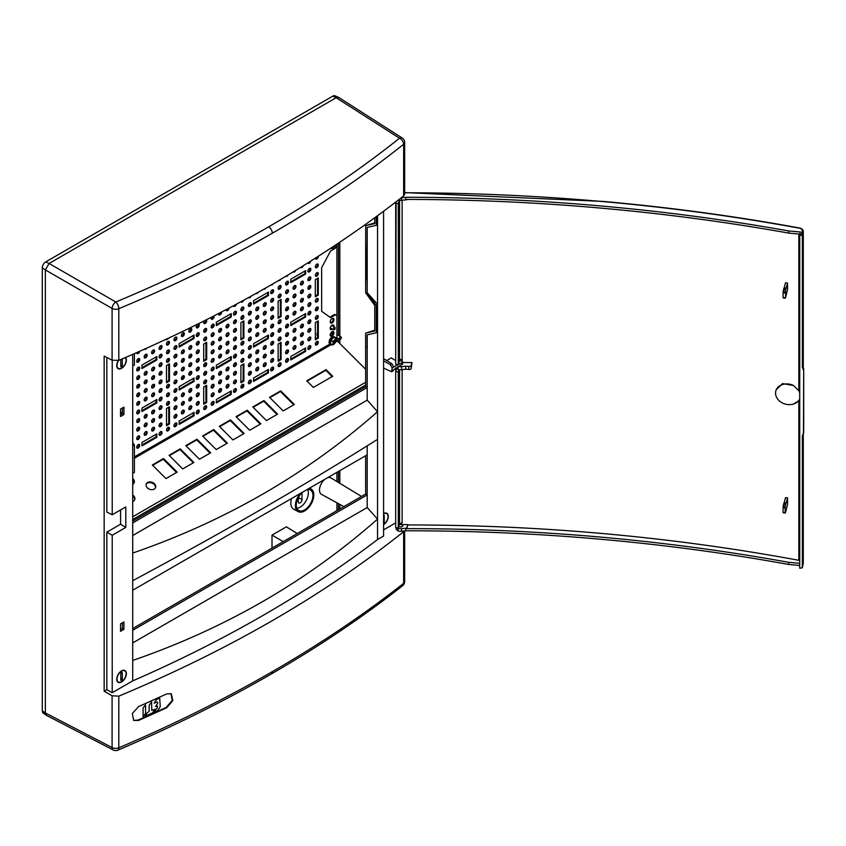 <?xml version="1.0" encoding="UTF-8"?>
<svg xmlns="http://www.w3.org/2000/svg" width="846" height="846" viewBox="0 0 846 846"><rect width="100%" height="100%" fill="white"/><g stroke="black" fill="none" stroke-linecap="round" stroke-linejoin="round"><path stroke-width="1.27" d="M132.716 521.125L365.631 386.654L365.631 346.691L367.164 347.463L367.164 387.542L132.716 522.902M366.329 279.645L367.164 280.132L366.329 279.645L367.164 240.063L367.196 292.737L367.196 227.447M374.757 330.183L365.631 333.123L374.757 331.019L374.757 305.438L365.652 292.801L365.673 225.692L374.789 223.587L374.789 217.76M374.789 222.773L365.673 225.692M367.111 347.495L367.122 334.879L376.259 332.764L376.259 305.417L367.132 292.769M376.259 305.417L377.538 304.296L377.538 331.96L376.259 332.764M134.408 472.396L132.716 473.305L132.716 445.641L134.408 445.059L134.408 472.396M367.153 240.063L367.153 227.447L376.29 225.343L376.29 216.661M377.538 215.741L377.538 224.55L376.29 225.343M134.408 353.617L134.408 364.986L132.716 365.895L132.716 445.641M377.538 224.55L377.538 304.296L367.196 292.737M132.716 442.712L134.408 445.059M132.716 354.358L132.716 365.895M365.631 346.691L365.631 333.123M367.196 334.857L367.196 400.137L132.716 535.518M112.222 535.254L125.79 527.418L120.587 524.203L106.839 532.145L112.222 535.254L112.222 692.715L132.716 680.882L132.716 580.705C225.279 531.055 306.887 483.944 377.538 439.36L377.538 331.96M106.839 357.488L106.839 512.063L112.222 514.759L125.79 506.923L125.79 527.418M383.587 368.073L391.582 371.764L392.174 367.904A2.633 1.544 -120.9 0 0 392.174 367.873L390.313 364.689L383.587 360.798M392.132 370.59L393.665 369.702L393.136 370.865L391.582 371.764M393.665 369.702L402.03 364.383L402.664 361.771L402.622 363.939M390.313 364.689L391.91 363.759L384.528 359.201L383.587 359.74M391.91 363.759L393.707 366.984A2.633 1.491 60.9 0 1 393.707 367.016L392.174 367.904M399.079 360.851L402.051 360.882L402.051 362.627L393.707 367.016M395.685 202.099L395.685 360.565L391.233 357.911L386.685 360.533M170.977 693.583L172.235 700.456L166.176 707.436L138.025 720.115L133.583 720.348M166.704 707.764L138.554 720.443L133.626 720.422L132.325 713.506L138.554 706.622L166.704 693.942L171.252 693.709L172.848 700.551L166.704 707.764L166.176 707.436M120.544 623.893L123.928 621.947L123.928 629.371L120.544 631.317L120.544 623.893M120.544 629.54L122.384 628.472L123.928 629.371M122.384 628.472L122.384 622.836M123.928 407.127L120.544 409.083L120.544 416.507L123.928 414.551L123.928 407.127M122.384 408.015L122.384 413.662L120.544 414.73M122.384 413.662L123.928 414.551M112.095 360.206L112.095 308.452L45.356 269.916L45.356 712.945L46.519 715.399L113.29 750.011A5.266 3.035 117.4 0 1 112.095 747.547A5.266 3.035 -0 0 0 118.81 747.801L118.81 696.142L112.095 695.782L112.095 747.547L45.356 712.945L45.356 269.916L49.079 263.476L336.158 97.734L49.079 263.476L115.807 302.001A5.266 2.549 -112.6 0 1 118.81 308.695L118.81 360.354L112.095 360.206L104.153 356.092L104.153 691.203L106.839 689.659L112.222 692.715M402.231 138.025A5.266 3.035 122.6 0 0 399.492 138.226A5.266 3.458 -128.6 0 1 403.648 144.254A5.266 3.035 180 0 0 404.652 142.466A5.266 5.266 0 0 0 402.231 138.025L338.855 97.512L336.158 97.724A5.266 3.035 -60 0 1 336.158 97.724L399.492 138.226A1295.808 767.459 -178.7 0 1 268.69 226.823A5.266 3.035 60 0 1 272.317 233.21C224.655 260.727 173.483 285.895 118.81 308.695A5.266 3.035 0 0 1 112.095 308.452A5.266 2.876 -60 0 1 115.807 302.001A1295.808 767.459 -178.7 0 0 268.69 226.823M118.81 360.354C228.526 313.612 323.468 258.802 403.648 195.902L404.652 194.146L404.652 142.466M403.648 195.902L403.648 144.254C363.759 176.042 319.978 205.694 272.317 233.21M398.815 526.297A2.041 1.174 0 0 0 399.122 526.529A2.041 1.174 0 0 0 401.364 526.783A2.041 1.174 0 0 0 402.611 525.683A2.041 1.174 0 0 0 401.459 524.636A2.041 1.174 0 0 0 399.323 524.763L399.323 524.753M365.631 386.654L367.164 387.542M132.716 630.302L367.164 494.942L367.164 454.873L132.716 590.233M365.631 455.761L365.631 494.053L132.716 628.525M365.631 494.053L367.164 494.942M112.222 514.759L112.222 360.28M367.196 400.137L377.538 411.706C306.887 474.003 225.279 521.125 132.716 553.051L132.716 473.305M118.81 696.142C228.526 650.299 323.468 595.489 403.648 531.7L403.648 583.349A5.266 3.479 51.8 0 1 402.643 585.696A5.266 5.266 0 0 0 404.652 581.562A5.266 3.035 180 0 1 403.648 583.349C363.759 614.693 319.978 644.123 272.317 671.639C224.655 699.156 173.483 724.546 118.81 747.801A5.266 2.517 67 0 1 117.774 750.18L117.774 750.18A5.266 5.266 0 0 1 113.29 750.011M112.095 695.782L104.153 691.203M367.196 445.863L367.196 507.547L132.716 642.918M367.196 507.547L377.538 519.106L377.538 439.36M383.587 211.257L383.587 536.047L377.538 539.537L377.538 519.106C306.887 581.413 225.279 628.525 132.716 660.451M377.538 539.537A1288.437 763.092 -178.7 0 1 132.716 680.882M272.317 671.639A5.266 3.035 60 0 1 271.228 674.051C318.984 646.471 362.797 617.02 402.643 585.696L402.643 585.696A5.266 3.479 51.8 0 1 402.611 585.718M383.587 529.871L395.685 522.891L395.685 368.042M403.648 531.7L404.325 530.96M132.716 580.705L132.716 553.051M106.839 532.145L106.839 689.659M120.587 509.927L120.587 524.203M116.748 679.211A6.8 3.923 120 0 0 118.112 682.299A6.8 3.923 120 0 0 124.954 678.397A6.8 3.923 120 0 0 124.912 670.518A6.8 3.923 120 0 0 121.56 670.878A6.8 3.923 120 0 0 116.748 679.211M125.589 357.456A6.8 3.923 -60 0 1 124.563 365.409A6.8 3.923 -60 0 1 118.112 368.676A6.8 3.923 -60 0 1 116.748 365.578A6.8 3.923 -60 0 1 118.345 360.533M383.587 513.575A6.8 3.923 -60 0 1 386.844 513.279A6.8 3.923 -60 0 1 387.965 518.64A6.8 3.923 -60 0 1 383.587 524.679M398.434 366.455A5.266 3.035 0 0 0 401.586 366.656L405.742 366.181L405.742 369.226L408.745 369.49A7039.947 947.499 -85.7 0 1 408.703 369.49A2.168 1.248 0 0 0 408.745 369.49A2.168 1.248 0 0 0 411.219 368.454L411.928 362.543A1290.34 744.966 0 0 0 402.654 362.543M405.742 366.181L408.755 366.455A2.104 1.216 0 0 0 411.156 365.44L411.928 362.543M405.742 369.226L401.607 369.702A5.33 3.077 0 0 1 398.001 369.385L396.182 368.803L396.214 367.746M401.258 364.827A2.104 1.216 0 0 0 402.675 363.695A2.104 1.216 0 0 0 402.633 363.442M402.136 360.935L402.136 359.212A2.633 1.523 0 0 0 399.555 360.459L398.286 364.51L395.685 364.288L396.129 201.75M398.995 369.628L398.286 371.902L395.685 371.669L396.552 368.919M395.685 371.669L395.685 527.661L398.286 527.893L399.555 524.044L402.136 522.87L402.136 369.639M395.685 203.252L398.286 203.484L399.249 200.259M401.67 524.71A2.104 1.216 180 0 1 402.675 525.736A2.104 1.216 180 0 1 401.216 526.899A2.104 1.216 180 0 1 398.868 526.455L398.773 526.402M803.288 367.735L803.288 231.307L802.336 235.759L799.734 234.67L800.337 231.994L788.673 230.958A1283.974 732.224 0.1 0 0 405.742 197.277L401.586 197.742A5.266 3.003 -179.9 0 1 401.268 197.774M801.299 234.807L802.209 230.746A4.209 2.401 0.1 0 0 799.311 228.156A1291.874 736.729 0.1 0 0 603.124 201.602A1291.874 736.729 0.1 0 0 404.652 192.772M406.81 199.423L406.683 199.825A1284.027 741.329 0 0 0 405.742 199.825L401.586 200.301A5.266 3.035 180 0 1 398.318 200.068M401.311 522.944L401.311 524.605A1290.34 744.966 180 0 1 407.878 524.605L406.683 528.242A1284.027 741.329 0 0 0 405.742 528.242L401.586 528.718A5.266 3.035 180 0 1 398.032 528.401L396.256 527.841L396.256 529.533L398.032 530.96A5.266 3.077 179.9 0 0 401.586 531.277L405.742 530.791A1283.974 750.307 -0.1 0 1 788.673 564.462L799.734 565.445M398.286 371.902L398.286 527.893M799.734 234.67L799.734 568.248L802.325 567.772L803.235 563.595A1.058 0.846 12.3 0 1 803.192 563.732M798.836 234.004L798.836 390.715L793.453 385.469L782.529 383.598L776.036 389.964L775.719 391.487A12.627 10.194 -165 0 0 780.551 401.85A12.627 10.194 -165 0 0 793.453 404.039A12.627 10.194 -165 0 0 799.734 398.889M799.734 399.27L798.836 400.761L793.453 404.039M799.734 560.602A2.633 1.533 -0.1 0 0 798.836 560.306A1290.287 753.998 -0.1 0 0 407.878 524.954L407.878 524.605M787.552 283.061A1299.9 733.524 -6 0 0 785.511 282.85L784.126 288.042L786.209 288.084L785.775 289.046A5.266 0.656 95.1 0 0 785.564 289.966L785.564 297.411A5.266 0.656 95.1 0 0 785.775 296.777L787.552 289.501L787.552 283.061L786.209 288.084M784.126 502.862L785.511 497.66A1299.9 733.524 174 0 1 787.552 497.871L786.209 502.894L784.052 503.063M785.173 513.067L783.058 512.327L785.173 513.067L785.564 512.221A5.266 0.656 -84.9 0 0 785.775 511.587L787.552 504.322L787.552 497.871M793.453 385.469A12.627 10.194 -165 0 0 775.719 391.487M798.836 390.715L799.734 392.787M785.109 293.002L783.058 292.716L783.058 297.517L785.109 297.813M785.934 288.433L783.861 288.401L783.692 289.004L785.775 289.046M785.564 289.966L783.491 289.903L783.153 291.659L785.225 291.733M783.058 292.716L783.153 291.659M783.491 289.903A5.076 0.635 -84.9 0 1 783.692 289.004M783.861 288.401L786.029 288.253L783.935 288.243M785.13 298.173L783.058 297.517M802.336 235.759L802.336 367.323L802.611 366.117L803.7 368.697L803.7 432.465L802.336 436.06L802.336 567.624L803.235 563.595A1.058 0.846 12.3 0 0 803.245 563.447L803.245 434.072M803.457 433.638L803.7 368.697M802.336 367.323L803.457 369.945M799.861 234.099L788.673 233.105A1283.974 732.224 0.1 0 0 406.683 199.423L406.683 199.825M405.742 199.825L405.742 197.277M788.673 233.105L788.673 230.958M799.734 563.299L788.673 562.315A1283.974 750.307 -0.1 0 0 406.683 528.644L407.878 524.954M405.742 528.242L405.742 530.791M788.673 562.315L788.673 564.462M785.109 512.623L785.225 506.543L783.153 506.479L783.058 507.526L785.109 507.822M783.058 512.327L783.058 507.526M783.935 503.063L786.209 502.894M785.934 503.254L785.775 503.856L783.692 503.825A5.076 0.635 95.1 0 0 783.491 504.713L783.153 506.479M783.491 504.713L785.564 504.776A5.266 0.656 -84.9 0 1 785.775 503.856M785.564 504.776L785.225 506.543M783.861 503.211L783.692 503.825M783.11 512.697L785.13 512.993M398.286 203.484L398.286 364.51M45.356 269.916L42.3 267.822L42.3 710.841A4.843 2.802 120 0 0 43.157 712.967L46.234 715.219M42.3 267.822A4.843 2.802 -60 0 1 45.726 261.879L49.079 263.476M338.569 97.364L335.079 95.82A4.843 2.802 120 0 0 332.816 96.137L45.726 261.879M298.289 497.66L298.289 501.794A2.633 1.523 120 0 0 298.86 503.01A2.633 1.523 120 0 0 300.88 502.27A2.633 1.523 120 0 0 302.001 499.637L298.775 497.638L298.775 496.771M298.775 497.638A2.792 1.618 -60 0 1 298.289 499.426M302.001 499.637L302.001 493.63A2.633 1.523 120 0 0 301.832 492.816M340.441 337.099A1.311 0.761 120 0 0 339.584 338.263A1.311 0.761 120 0 0 339.796 339.309A1.311 0.761 120 0 0 341.097 338.548A1.311 0.761 120 0 0 341.107 337.036A1.311 0.761 120 0 0 340.441 337.099M334.297 246.334A1.311 0.761 120 0 0 333.44 247.497A1.311 0.761 120 0 0 333.652 248.544A1.311 0.761 120 0 0 334.953 247.783A1.311 0.761 120 0 0 334.963 246.271A1.311 0.761 120 0 0 334.297 246.334M334.297 327.55A1.311 0.751 120 0 0 333.44 328.703A1.311 0.751 120 0 0 333.652 329.75A1.311 0.751 120 0 0 334.953 328.988A1.311 0.751 120 0 0 334.963 327.487A1.311 0.751 120 0 0 334.297 327.55M330.575 335.841L330.575 333.451M330.575 329.295L330.575 328.058A1.385 0.793 120 0 0 330.638 328.1L333.652 329.75M332.066 331.727L332.066 334.984M317.557 336.095A3.521 2.03 -60 0 1 317.557 332.467M307.627 489.559A11.58 6.683 -60 0 1 305.935 501.054A11.58 6.683 -60 0 1 296.83 508.266M302.434 492.245A11.791 6.81 120 0 0 298.564 510.413A11.791 6.81 120 0 0 310.503 503.687A11.791 6.81 120 0 0 310.355 489.993A11.791 6.81 120 0 0 306.791 489.728M300.108 493.588A13.039 7.529 120 0 0 298.173 511.629A13.039 7.529 120 0 0 311.127 504.047A13.039 7.529 120 0 0 311.212 489.041A13.039 7.529 120 0 0 309.107 488.396M338.421 509.768L338.421 503.634M338.421 482.453L338.421 471.465M338.421 342.091L338.421 338.548M338.421 335.407L338.421 243.14M336.909 510.635L336.909 502.799M336.909 481.533L336.909 472.343M335.619 342.101L337.395 341.075A1.058 0.603 -120 0 1 336.909 339.986L336.909 244.156M339.838 508.943L339.838 504.406M339.838 483.309L339.838 470.651M339.838 343.518L339.838 339.331M339.838 336.274L339.838 242.189M283.251 541.62L272.01 535.127L272.01 548.102M297.232 533.54L286.382 526.825L272.01 535.127M324.864 479.301A9.475 5.467 120 0 0 319.492 489.971A9.475 5.467 120 0 0 321.512 494.35L343.867 506.617M361.496 496.443L330.987 477.937A9.475 5.467 120 0 0 327.518 477.757M291.563 498.516A13.155 7.593 120 0 0 293.647 509.144L298.173 511.629M383.587 524.372A6.419 3.701 120 0 0 388.028 516.568A6.419 3.701 120 0 0 386.696 513.628A6.419 3.701 120 0 0 383.587 513.892M383.587 523.071A1.058 0.603 120 0 0 384.232 521.855L384.232 515.669A1.058 0.603 120 0 0 383.587 515.182M118.683 360.407A6.419 3.701 120 0 0 117.012 365.43A6.419 3.701 120 0 0 118.345 368.37A6.419 3.701 120 0 0 124.499 365.091A6.419 3.701 120 0 0 125.229 357.604M120.809 360.142L120.809 366.329A1.058 0.603 120 0 0 122.3 365.472L122.3 359.286A1.058 0.603 120 0 0 122.078 358.799M117.012 679.052A6.419 3.701 120 0 0 118.345 681.992A6.419 3.701 120 0 0 124.764 678.281A6.419 3.701 120 0 0 124.764 670.867A6.419 3.701 120 0 0 119.815 672.591A6.419 3.701 120 0 0 117.012 679.052M120.809 679.951A1.058 0.603 120 0 0 122.3 679.095L122.3 672.908A1.058 0.603 120 0 0 120.809 673.765L120.809 679.951M335.005 337.533A4.05 2.337 120 0 0 331.315 340.198A4.05 2.337 120 0 0 331.177 344.555A4.05 2.337 120 0 0 334.815 343.317L334.815 343.317A4.05 2.337 120 0 0 335.947 341.361L335.947 341.361A4.05 2.337 120 0 0 335.005 337.533M335.153 342.323A6.768 6.578 67.6 0 0 335.576 341.34A6.821 1.142 -156.9 0 1 335.069 341.329A1.058 0.613 120 0 0 334.995 340.949A6.821 5.446 -80 0 0 335.259 339.775A6.768 0.73 1.8 0 0 334.614 339.658A6.821 5.446 100 0 1 334.35 340.832A1.058 0.613 120 0 0 333.98 341.139A6.821 1.142 -156.9 0 1 333.102 340.906A6.768 3.098 -71.9 0 1 332.679 341.89A6.821 1.142 23.1 0 0 333.567 342.122A1.058 0.613 120 0 0 333.641 342.493A6.821 5.446 100 0 1 332.996 343.455A6.768 2.76 -133.6 0 0 333.641 343.561A6.821 5.446 -80 0 0 334.286 342.609A1.058 0.613 120 0 0 334.646 342.313A6.821 1.142 23.1 0 0 335.153 342.323L332.933 341.329M333.567 342.122L332.002 341.171M332.848 341.319L334.646 342.313M335.069 341.329L334.265 340.885M334.392 340.684L334.995 340.949M335.259 339.775L334.593 339.806M334.286 342.609L332.679 341.456M333.641 343.561L333.313 343.021M335.989 338.241A4.209 2.432 120 0 0 335.323 337.438L334.17 336.782A4.209 2.432 120 0 0 333.694 336.602A4.209 2.432 120 0 0 329.76 339.595A4.209 2.432 120 0 0 329.961 344.068L331.114 344.734A4.209 2.432 120 0 0 332.14 344.914M153.094 712.237L154.871 709.318L151.783 710.46L151.582 701.969L149.52 704.729A1.576 1.015 126.7 0 0 149.16 705.797L149.182 711.306L147.754 712.469A1.576 1.015 126.7 0 0 146.876 713.241L145.248 716.16L152.217 713.009A1.576 1.015 126.7 0 0 153.094 712.237M159.693 698.214L160.232 706.283A1.576 1.015 -53.3 0 1 159.873 707.351L158.128 709.963A1.576 1.015 -53.3 0 1 157.25 710.735L154.374 711.962L156.161 709.033A1.576 1.015 -53.3 0 1 157.039 708.261L157.62 706.093L155.59 706.484L157.367 703.83A1.576 1.015 126.7 0 0 157.726 702.762L157.229 701.905L154.162 703.216L155.939 700.287A1.576 1.015 -53.3 0 1 156.817 699.515L159.376 697.971M145.226 713.982A1.576 1.015 126.7 0 0 145.586 712.914L145.544 704.824L143.429 707.478A1.576 1.015 126.7 0 0 143.069 708.546L143.111 716.636L145.226 713.982M154.215 489.125A5.002 3.701 -158.9 0 1 148.367 488.66A5.002 3.701 -158.9 0 1 146.231 484.007A5.002 3.701 -158.9 0 1 152.227 482.357A5.002 3.701 -158.9 0 1 155.558 487.603A5.002 3.701 -158.9 0 1 154.215 489.125M132.716 495.079A5.002 3.701 -158.9 0 1 134.726 499.637A5.002 3.701 -158.9 0 1 133.382 501.149A5.002 3.701 -158.9 0 1 132.716 501.456M132.716 478.54A5.002 3.701 -158.9 0 1 134.197 482.696A5.002 3.701 -158.9 0 1 132.854 484.219A5.002 3.701 -158.9 0 1 132.716 484.293M152.343 464.983L165.975 478.582L177.142 472.142L163.5 458.532L152.343 464.983M185.824 445.652L199.466 459.251L210.622 452.811L196.991 439.201L185.824 445.652M283.177 410.923L294.334 404.473L280.703 390.873L269.546 397.313L283.177 410.923M249.686 430.254L260.854 423.804L247.222 410.204L236.055 416.644L249.686 430.254M337.395 341.075L365.631 369.237M232.946 439.92L244.113 433.469L230.472 419.87L219.315 426.321L232.946 439.92M266.437 420.589L277.594 414.138L263.963 400.539L252.795 406.979L266.437 420.589M202.575 435.986L216.206 449.586L227.363 443.145L213.731 429.535L202.575 435.986M169.084 455.317L182.715 468.917L193.882 462.476L180.251 448.866L169.084 455.317M313.369 387.426L332.721 376.259L326.08 369.628L306.728 380.795L313.369 387.426M146.125 484.346A5.002 3.701 -158.9 0 1 154.173 484.43A5.002 3.701 -158.9 0 1 155.41 487.931M132.716 495.915A5.002 3.701 -158.9 0 1 133.34 496.454A5.002 3.701 -158.9 0 1 134.577 499.954M132.716 479.428A5.002 3.701 -158.9 0 1 132.811 479.523A5.002 3.701 -158.9 0 1 134.049 483.024M243.532 433.808L230.218 420.536L219.643 426.638M260.272 424.142L246.958 410.87L236.383 416.972M277.012 414.477L263.709 401.194L253.123 407.307M293.763 404.811L280.449 391.529L269.863 397.641M226.791 443.473L213.478 430.202L202.892 436.303M210.041 453.139L196.737 439.867L186.152 445.969M193.3 462.804L179.987 449.533L169.412 455.645M176.56 472.47L163.246 459.198L152.671 465.311M332.14 376.597L325.826 370.294L307.056 381.123M141.948 445.038L156.076 436.874L156.827 437.297L156.827 433.861L141.948 442.458L141.948 445.895L156.827 437.297M156.076 434.294L156.076 436.874M179.151 423.55L193.29 415.397L194.03 415.82L194.03 412.383L179.151 420.98L179.151 424.417L194.03 415.82M193.29 412.816L193.29 415.397M216.354 402.072L230.493 393.908L231.244 394.342L231.244 390.905L216.354 399.492L216.354 402.929L231.244 394.342M230.493 391.328L230.493 393.908M253.567 380.594L267.696 372.43L268.446 372.864L268.446 369.427L253.567 378.014L253.567 381.451L268.446 372.864M267.696 369.85L267.696 372.43M290.77 359.116L304.909 350.953L305.649 351.376L305.649 347.939L290.77 356.536L290.77 359.973L305.649 351.376M304.909 348.372L304.909 350.953M156.076 356.959L156.076 359.539L156.827 359.973L156.827 356.536L141.948 365.123L141.948 368.56L156.827 359.973M141.948 367.703L156.076 359.539M156.076 399.925L156.076 402.506L156.827 402.929L156.827 399.492L141.948 408.089L141.948 411.526L156.827 402.929M141.948 410.67L156.076 402.506M193.29 335.481L193.29 338.062L194.03 338.485L194.03 335.048L179.151 343.645L179.151 347.082L194.03 338.485M179.151 346.226L193.29 338.062M193.29 378.448L193.29 381.017L194.03 381.451L194.03 378.014L179.151 386.611L179.151 390.048L194.03 381.451M179.151 389.181L193.29 381.017M290.77 281.781L304.909 273.618L304.909 271.037M290.77 324.737L304.909 316.584L304.909 314.003M253.567 303.259L267.696 295.095L267.696 292.515M253.567 346.226L267.696 338.062L267.696 335.481M216.354 324.737L230.493 316.584L230.493 314.003M216.354 367.703L230.493 359.539L230.493 356.959M166.503 381.884L168.735 380.594L169.475 381.017L169.475 363.833L166.503 365.557L166.503 382.741L169.475 381.017M168.735 364.266L168.735 380.594M166.503 424.84L168.735 423.55L169.475 423.983L169.475 406.799L166.503 408.512L166.503 425.707L169.475 423.983M168.735 407.233L168.735 423.55M317.557 278.345L317.557 294.672L315.325 295.963M317.557 321.3L317.557 337.628L315.325 338.918M280.354 299.822L280.354 316.15L278.123 317.44M280.354 342.789L280.354 359.116L278.123 360.396M243.14 321.3L243.14 337.628L240.909 338.918M243.14 364.266L243.14 380.594L240.909 381.884M205.938 342.789L205.938 359.106L203.706 360.396M205.938 385.744L205.938 402.072L203.706 403.362M317.43 341.298A2.104 1.216 -60 0 1 317.557 341.932A2.104 1.216 -60 0 1 315.452 344.703M317.43 315.516A2.104 1.216 -60 0 1 317.557 316.15A2.104 1.216 -60 0 1 315.452 318.931M317.43 306.929A2.104 1.216 -60 0 1 317.557 307.553A2.104 1.216 -60 0 1 315.452 310.334M317.43 298.331A2.104 1.216 -60 0 1 317.557 298.966A2.104 1.216 -60 0 1 315.452 301.747M317.43 272.56A2.104 1.216 -60 0 1 317.557 273.184A2.104 1.216 -60 0 1 315.452 275.965M317.43 263.963A2.104 1.216 -60 0 1 317.557 264.597A2.104 1.216 -60 0 1 315.452 267.378M317.398 256.856A2.104 1.216 -60 0 1 315.452 258.781M309.985 345.591A2.104 1.216 -60 0 1 310.112 346.226A2.104 1.216 -60 0 1 308.018 349.007M309.985 337.004A2.104 1.216 -60 0 1 310.112 337.628A2.104 1.216 -60 0 1 308.018 340.409M309.985 328.407A2.104 1.216 -60 0 1 310.112 329.041A2.104 1.216 -60 0 1 308.018 331.822M309.985 319.82A2.104 1.216 -60 0 1 310.112 320.444A2.104 1.216 -60 0 1 308.018 323.225M309.985 311.222A2.104 1.216 -60 0 1 310.112 311.857A2.104 1.216 -60 0 1 308.018 314.627M309.985 302.625A2.104 1.216 -60 0 1 310.112 303.259A2.104 1.216 -60 0 1 308.018 306.041M309.985 294.038A2.104 1.216 -60 0 1 310.112 294.672A2.104 1.216 -60 0 1 308.018 297.443M309.985 285.44A2.104 1.216 -60 0 1 310.112 286.075A2.104 1.216 -60 0 1 308.018 288.856M309.985 276.854A2.104 1.216 -60 0 1 310.112 277.488A2.104 1.216 -60 0 1 308.018 280.259M309.985 268.256A2.104 1.216 -60 0 1 310.112 268.891A2.104 1.216 -60 0 1 308.018 271.672M309.71 261.71A2.104 1.216 -60 0 1 308.018 263.074M302.54 341.298A2.104 1.216 -60 0 1 302.678 341.932A2.104 1.216 -60 0 1 300.573 344.703M302.54 332.7A2.104 1.216 -60 0 1 302.678 333.335A2.104 1.216 -60 0 1 300.573 336.116M302.54 324.113A2.104 1.216 -60 0 1 302.678 324.737A2.104 1.216 -60 0 1 300.573 327.518M302.54 306.929A2.104 1.216 -60 0 1 302.678 307.553A2.104 1.216 -60 0 1 300.573 310.334M302.54 298.331A2.104 1.216 -60 0 1 302.678 298.966A2.104 1.216 -60 0 1 300.573 301.747M302.54 289.744A2.104 1.216 -60 0 1 302.678 290.368A2.104 1.216 -60 0 1 300.573 293.15M302.54 281.147A2.104 1.216 -60 0 1 302.678 281.781A2.104 1.216 -60 0 1 300.573 284.563M301.885 266.575A2.104 1.216 -60 0 1 300.573 267.378A2.104 1.216 -60 0 0 300.88 267.706A2.104 1.216 -60 0 0 303.323 265.686M295.106 345.591A2.104 1.216 -60 0 1 295.233 346.226A2.104 1.216 -60 0 1 293.128 349.007M295.106 337.004A2.104 1.216 -60 0 1 295.233 337.628A2.104 1.216 -60 0 1 293.128 340.409M295.106 328.407A2.104 1.216 -60 0 1 295.233 329.041A2.104 1.216 -60 0 1 293.128 331.822M295.106 311.222A2.104 1.216 -60 0 1 295.233 311.857A2.104 1.216 -60 0 1 293.128 314.627M295.106 302.625A2.104 1.216 -60 0 1 295.233 303.259A2.104 1.216 -60 0 1 293.128 306.041M295.106 294.038A2.104 1.216 -60 0 1 295.233 294.672A2.104 1.216 -60 0 1 293.128 297.443M295.106 285.44A2.104 1.216 -60 0 1 295.233 286.075A2.104 1.216 -60 0 1 293.128 288.856M287.661 358.482A2.104 1.216 -60 0 1 287.788 359.116A2.104 1.216 -60 0 1 285.694 361.887M287.661 349.884A2.104 1.216 -60 0 1 287.788 350.519A2.104 1.216 -60 0 1 285.694 353.3M287.661 341.298A2.104 1.216 -60 0 1 287.788 341.932A2.104 1.216 -60 0 1 285.694 344.703M287.661 332.7A2.104 1.216 -60 0 1 287.788 333.335A2.104 1.216 -60 0 1 285.694 336.116M287.661 324.113A2.104 1.216 -60 0 1 287.788 324.737A2.104 1.216 -60 0 1 285.694 327.518M287.661 315.516A2.104 1.216 -60 0 1 287.788 316.15A2.104 1.216 -60 0 1 285.694 318.931M287.661 306.929A2.104 1.216 -60 0 1 287.788 307.553A2.104 1.216 -60 0 1 285.694 310.334M287.661 298.331A2.104 1.216 -60 0 1 287.788 298.966A2.104 1.216 -60 0 1 285.694 301.747M287.661 289.744A2.104 1.216 -60 0 1 287.788 290.368A2.104 1.216 -60 0 1 285.694 293.15M287.661 281.147A2.104 1.216 -60 0 1 287.788 281.781A2.104 1.216 -60 0 1 285.694 284.563M280.216 362.775A2.104 1.216 -60 0 1 280.354 363.41A2.104 1.216 -60 0 1 278.249 366.191M280.216 337.004A2.104 1.216 -60 0 1 280.354 337.628A2.104 1.216 -60 0 1 278.249 340.409M280.216 328.407A2.104 1.216 -60 0 1 280.354 329.041A2.104 1.216 -60 0 1 278.249 331.822M280.216 319.82A2.104 1.216 -60 0 1 280.354 320.444A2.104 1.216 -60 0 1 278.249 323.225M280.216 294.038A2.104 1.216 -60 0 1 280.354 294.672A2.104 1.216 -60 0 1 278.249 297.443M280.216 285.44A2.104 1.216 -60 0 1 280.354 286.075A2.104 1.216 -60 0 1 278.249 288.856M272.782 367.069A2.104 1.216 -60 0 1 272.909 367.703A2.104 1.216 -60 0 1 270.805 370.485M272.782 358.482A2.104 1.216 -60 0 1 272.909 359.116A2.104 1.216 -60 0 1 270.805 361.887M272.782 349.884A2.104 1.216 -60 0 1 272.909 350.519A2.104 1.216 -60 0 1 270.805 353.3M272.782 341.298A2.104 1.216 -60 0 1 272.909 341.921A2.104 1.216 -60 0 1 270.805 344.703M272.782 332.7A2.104 1.216 -60 0 1 272.909 333.335A2.104 1.216 -60 0 1 270.805 336.116M272.782 324.113A2.104 1.216 -60 0 1 272.909 324.737A2.104 1.216 -60 0 1 270.805 327.518M272.782 315.516A2.104 1.216 -60 0 1 272.909 316.15A2.104 1.216 -60 0 1 270.805 318.931M272.782 306.929A2.104 1.216 -60 0 1 272.909 307.553A2.104 1.216 -60 0 1 270.805 310.334M272.782 298.331A2.104 1.216 -60 0 1 272.909 298.966A2.104 1.216 -60 0 1 270.805 301.747M272.782 289.744A2.104 1.216 -60 0 1 272.909 290.368A2.104 1.216 -60 0 1 270.805 293.15M265.337 362.775A2.104 1.216 -60 0 1 265.464 363.41A2.104 1.216 -60 0 1 263.37 366.191M265.337 354.188A2.104 1.216 -60 0 1 265.464 354.812A2.104 1.216 -60 0 1 263.37 357.594M265.337 345.591A2.104 1.216 -60 0 1 265.464 346.226A2.104 1.216 -60 0 1 263.37 349.007M265.337 328.407A2.104 1.216 -60 0 1 265.464 329.041A2.104 1.216 -60 0 1 263.37 331.812M265.337 319.82A2.104 1.216 -60 0 1 265.464 320.444A2.104 1.216 -60 0 1 263.37 323.225M265.337 311.222A2.104 1.216 -60 0 1 265.464 311.857A2.104 1.216 -60 0 1 263.37 314.627M265.337 302.625A2.104 1.216 -60 0 1 265.464 303.259A2.104 1.216 -60 0 1 263.37 306.041M257.893 367.069A2.104 1.216 -60 0 1 258.03 367.703A2.104 1.216 -60 0 1 255.926 370.485M257.893 358.482A2.104 1.216 -60 0 1 258.03 359.116A2.104 1.216 -60 0 1 255.926 361.887M257.893 349.884A2.104 1.216 -60 0 1 258.03 350.519A2.104 1.216 -60 0 1 255.926 353.3M257.893 332.7A2.104 1.216 -60 0 1 258.03 333.335A2.104 1.216 -60 0 1 255.926 336.116M257.893 324.113A2.104 1.216 -60 0 1 258.03 324.737A2.104 1.216 -60 0 1 255.926 327.518M257.893 315.516A2.104 1.216 -60 0 1 258.03 316.15A2.104 1.216 -60 0 1 255.926 318.931M257.893 306.929A2.104 1.216 -60 0 1 258.03 307.553A2.104 1.216 -60 0 1 255.926 310.334M250.458 379.96A2.104 1.216 -60 0 1 250.585 380.594A2.104 1.216 -60 0 1 248.481 383.375M250.458 371.373A2.104 1.216 -60 0 1 250.585 371.997A2.104 1.216 -60 0 1 248.481 374.778M250.458 362.775A2.104 1.216 -60 0 1 250.585 363.41A2.104 1.216 -60 0 1 248.481 366.191M250.458 354.188A2.104 1.216 -60 0 1 250.585 354.812A2.104 1.216 -60 0 1 248.481 357.594M250.458 345.591A2.104 1.216 -60 0 1 250.585 346.226A2.104 1.216 -60 0 1 248.481 349.007M250.458 337.004A2.104 1.216 -60 0 1 250.585 337.628A2.104 1.216 -60 0 1 248.481 340.409M250.458 328.407A2.104 1.216 -60 0 1 250.585 329.041A2.104 1.216 -60 0 1 248.481 331.812M250.458 319.809A2.104 1.216 -60 0 1 250.585 320.444A2.104 1.216 -60 0 1 248.481 323.225M250.458 311.222A2.104 1.216 -60 0 1 250.585 311.857A2.104 1.216 -60 0 1 248.481 314.627M250.458 302.625A2.104 1.216 -60 0 1 250.585 303.259A2.104 1.216 -60 0 1 248.481 306.041M243.014 384.253A2.104 1.216 -60 0 1 243.14 384.888A2.104 1.216 -60 0 1 241.047 387.669M243.014 358.482A2.104 1.216 -60 0 1 243.14 359.116A2.104 1.216 -60 0 1 241.047 361.887M243.014 349.884A2.104 1.216 -60 0 1 243.14 350.519A2.104 1.216 -60 0 1 241.047 353.3M243.014 341.298A2.104 1.216 -60 0 1 243.14 341.921A2.104 1.216 -60 0 1 241.047 344.703M243.014 315.516A2.104 1.216 -60 0 1 243.14 316.15A2.104 1.216 -60 0 1 241.047 318.931M243.014 306.929A2.104 1.216 -60 0 1 243.14 307.553A2.104 1.216 -60 0 1 241.047 310.334M242.316 300.975A2.104 1.216 -60 0 1 241.047 301.747M235.569 388.557A2.104 1.216 -60 0 1 235.706 389.181A2.104 1.216 -60 0 1 233.602 391.962M235.569 379.96A2.104 1.216 -60 0 1 235.706 380.594A2.104 1.216 -60 0 1 233.602 383.375M235.569 371.373A2.104 1.216 -60 0 1 235.706 371.997A2.104 1.216 -60 0 1 233.602 374.778M235.569 362.775A2.104 1.216 -60 0 1 235.706 363.41A2.104 1.216 -60 0 1 233.602 366.191M235.569 354.188A2.104 1.216 -60 0 1 235.706 354.812A2.104 1.216 -60 0 1 233.602 357.594M235.569 345.591A2.104 1.216 -60 0 1 235.706 346.226A2.104 1.216 -60 0 1 233.602 349.007M235.569 337.004A2.104 1.216 -60 0 1 235.706 337.628A2.104 1.216 -60 0 1 233.602 340.409M235.569 328.407A2.104 1.216 -60 0 1 235.706 329.041A2.104 1.216 -60 0 1 233.602 331.812M235.569 319.809A2.104 1.216 -60 0 1 235.706 320.444A2.104 1.216 -60 0 1 233.602 323.225M235.569 311.222A2.104 1.216 -60 0 1 235.706 311.857A2.104 1.216 -60 0 1 233.602 314.627M235.22 304.803A2.104 1.216 -60 0 1 233.602 306.041M228.134 384.253A2.104 1.216 -60 0 1 228.261 384.888A2.104 1.216 -60 0 1 226.157 387.669M228.134 375.666A2.104 1.216 -60 0 1 228.261 376.301A2.104 1.216 -60 0 1 226.157 379.071M228.134 367.069A2.104 1.216 -60 0 1 228.261 367.703A2.104 1.216 -60 0 1 226.157 370.485M228.134 349.884A2.104 1.216 -60 0 1 228.261 350.519A2.104 1.216 -60 0 1 226.157 353.3M228.134 341.298A2.104 1.216 -60 0 1 228.261 341.921A2.104 1.216 -60 0 1 226.157 344.703M228.134 332.7A2.104 1.216 -60 0 1 228.261 333.335A2.104 1.216 -60 0 1 226.157 336.116M228.134 324.113A2.104 1.216 -60 0 1 228.261 324.737A2.104 1.216 -60 0 1 226.157 327.518M228.029 308.621A2.104 1.216 -60 0 1 226.157 310.334M220.69 388.557A2.104 1.216 -60 0 1 220.817 389.181A2.104 1.216 -60 0 1 218.723 391.962M220.69 379.96A2.104 1.216 -60 0 1 220.817 380.594A2.104 1.216 -60 0 1 218.723 383.375M220.69 371.373A2.104 1.216 -60 0 1 220.817 371.997A2.104 1.216 -60 0 1 218.723 374.778M220.69 354.188A2.104 1.216 -60 0 1 220.817 354.812A2.104 1.216 -60 0 1 218.723 357.594M220.69 345.591A2.104 1.216 -60 0 1 220.817 346.226A2.104 1.216 -60 0 1 218.723 349.007M220.69 337.004A2.104 1.216 -60 0 1 220.817 337.628A2.104 1.216 -60 0 1 218.723 340.409M220.69 328.407A2.104 1.216 -60 0 1 220.817 329.041A2.104 1.216 -60 0 1 218.723 331.812M220.743 312.428A2.104 1.216 -60 0 1 218.723 314.627M213.245 401.438A2.104 1.216 -60 0 1 213.382 402.072A2.104 1.216 -60 0 1 211.278 404.853M213.245 392.851A2.104 1.216 -60 0 1 213.382 393.485A2.104 1.216 -60 0 1 211.278 396.256M213.245 384.253A2.104 1.216 -60 0 1 213.382 384.888A2.104 1.216 -60 0 1 211.278 387.669M213.245 375.666A2.104 1.216 -60 0 1 213.382 376.301A2.104 1.216 -60 0 1 211.278 379.071M213.245 367.069A2.104 1.216 -60 0 1 213.382 367.703A2.104 1.216 -60 0 1 211.278 370.485M213.245 358.482A2.104 1.216 -60 0 1 213.382 359.106A2.104 1.216 -60 0 1 211.278 361.887M213.245 349.884A2.104 1.216 -60 0 1 213.382 350.519A2.104 1.216 -60 0 1 211.278 353.3M213.245 341.298A2.104 1.216 -60 0 1 213.382 341.921A2.104 1.216 -60 0 1 211.278 344.703M213.245 332.7A2.104 1.216 -60 0 1 213.382 333.335A2.104 1.216 -60 0 1 211.278 336.116M213.245 324.113A2.104 1.216 -60 0 1 213.382 324.737A2.104 1.216 -60 0 1 211.278 327.518M213.382 316.224A2.104 1.216 -60 0 1 211.278 318.931M205.811 405.742A2.104 1.216 -60 0 1 205.938 406.366A2.104 1.216 -60 0 1 203.833 409.147M205.811 379.96A2.104 1.216 -60 0 1 205.938 380.594A2.104 1.216 -60 0 1 203.833 383.375M205.811 371.373A2.104 1.216 -60 0 1 205.938 371.997A2.104 1.216 -60 0 1 203.833 374.778M205.811 362.775A2.104 1.216 -60 0 1 205.938 363.41A2.104 1.216 -60 0 1 203.833 366.191M205.811 337.004A2.104 1.216 -60 0 1 205.938 337.628A2.104 1.216 -60 0 1 203.833 340.409M205.811 328.407A2.104 1.216 -60 0 1 205.938 329.041A2.104 1.216 -60 0 1 203.833 331.812M205.885 320.031A2.104 1.216 -60 0 1 205.938 320.444A2.104 1.216 -60 0 1 203.833 323.225M198.366 410.035A2.104 1.216 -60 0 1 198.493 410.67A2.104 1.216 -60 0 1 196.399 413.44M198.366 401.438A2.104 1.216 -60 0 1 198.493 402.072A2.104 1.216 -60 0 1 196.399 404.853M198.366 392.851A2.104 1.216 -60 0 1 198.493 393.485A2.104 1.216 -60 0 1 196.399 396.256M198.366 384.253A2.104 1.216 -60 0 1 198.493 384.888A2.104 1.216 -60 0 1 196.399 387.669M198.366 375.666A2.104 1.216 -60 0 1 198.493 376.301A2.104 1.216 -60 0 1 196.399 379.071M198.366 367.069A2.104 1.216 -60 0 1 198.493 367.703A2.104 1.216 -60 0 1 196.399 370.485M198.366 358.482A2.104 1.216 -60 0 1 198.493 359.106A2.104 1.216 -60 0 1 196.399 361.887M198.366 349.884A2.104 1.216 -60 0 1 198.493 350.519A2.104 1.216 -60 0 1 196.399 353.3M198.366 341.298A2.104 1.216 -60 0 1 198.493 341.921A2.104 1.216 -60 0 1 196.399 344.703M198.366 332.7A2.104 1.216 -60 0 1 198.493 333.335A2.104 1.216 -60 0 1 196.399 336.116M198.366 324.113A2.104 1.216 -60 0 1 198.493 324.737A2.104 1.216 -60 0 1 196.399 327.518M190.921 405.742A2.104 1.216 -60 0 1 191.059 406.366A2.104 1.216 -60 0 1 188.954 409.147M190.921 397.144A2.104 1.216 -60 0 1 191.059 397.779A2.104 1.216 -60 0 1 188.954 400.56M190.921 388.557A2.104 1.216 -60 0 1 191.059 389.181A2.104 1.216 -60 0 1 188.954 391.962M190.921 371.373A2.104 1.216 -60 0 1 191.059 371.997A2.104 1.216 -60 0 1 188.954 374.778M190.921 362.775A2.104 1.216 -60 0 1 191.059 363.41A2.104 1.216 -60 0 1 188.954 366.191M190.921 354.188A2.104 1.216 -60 0 1 191.059 354.812A2.104 1.216 -60 0 1 188.954 357.594M190.921 345.591A2.104 1.216 -60 0 1 191.059 346.226A2.104 1.216 -60 0 1 188.954 348.996M190.921 328.407A2.104 1.216 -60 0 1 191.059 329.041A2.104 1.216 -60 0 1 188.954 331.812M183.487 410.035A2.104 1.216 -60 0 1 183.614 410.67A2.104 1.216 -60 0 1 181.509 413.44M183.487 401.438A2.104 1.216 -60 0 1 183.614 402.072A2.104 1.216 -60 0 1 181.509 404.853M183.487 392.851A2.104 1.216 -60 0 1 183.614 393.485A2.104 1.216 -60 0 1 181.509 396.256M183.487 375.666A2.104 1.216 -60 0 1 183.614 376.301A2.104 1.216 -60 0 1 181.509 379.071M183.487 367.069A2.104 1.216 -60 0 1 183.614 367.703A2.104 1.216 -60 0 1 181.509 370.485M183.487 358.482A2.104 1.216 -60 0 1 183.614 359.106A2.104 1.216 -60 0 1 181.509 361.887M183.487 349.884A2.104 1.216 -60 0 1 183.614 350.519A2.104 1.216 -60 0 1 181.509 353.3M183.487 332.7A2.104 1.216 -60 0 1 183.614 333.335A2.104 1.216 -60 0 1 181.509 336.116M176.042 422.926A2.104 1.216 -60 0 1 176.169 423.55A2.104 1.216 -60 0 1 174.075 426.331M176.042 414.329A2.104 1.216 -60 0 1 176.169 414.963A2.104 1.216 -60 0 1 174.075 417.744M176.042 405.742A2.104 1.216 -60 0 1 176.169 406.366A2.104 1.216 -60 0 1 174.075 409.147M176.042 397.144A2.104 1.216 -60 0 1 176.169 397.779A2.104 1.216 -60 0 1 174.075 400.56M176.042 388.557A2.104 1.216 -60 0 1 176.169 389.181A2.104 1.216 -60 0 1 174.075 391.962M176.042 379.96A2.104 1.216 -60 0 1 176.169 380.594A2.104 1.216 -60 0 1 174.075 383.375M176.042 371.373A2.104 1.216 -60 0 1 176.169 371.997A2.104 1.216 -60 0 1 174.075 374.778M176.042 362.775A2.104 1.216 -60 0 1 176.169 363.41A2.104 1.216 -60 0 1 174.075 366.191M176.042 354.188A2.104 1.216 -60 0 1 176.169 354.812A2.104 1.216 -60 0 1 174.075 357.594M176.042 345.591A2.104 1.216 -60 0 1 176.169 346.226A2.104 1.216 -60 0 1 174.075 348.996M176.042 336.994A2.104 1.216 -60 0 1 176.169 337.628A2.104 1.216 -60 0 1 174.075 340.409M168.597 427.219A2.104 1.216 -60 0 1 168.735 427.854A2.104 1.216 -60 0 1 166.63 430.625M168.597 401.438A2.104 1.216 -60 0 1 168.735 402.072A2.104 1.216 -60 0 1 166.63 404.853M168.597 392.851A2.104 1.216 -60 0 1 168.735 393.485A2.104 1.216 -60 0 1 166.63 396.256M168.597 384.253A2.104 1.216 -60 0 1 168.735 384.888A2.104 1.216 -60 0 1 166.63 387.669M168.597 358.482A2.104 1.216 -60 0 1 168.735 359.106A2.104 1.216 -60 0 1 166.63 361.887M168.597 349.884A2.104 1.216 -60 0 1 168.735 350.519A2.104 1.216 -60 0 1 166.63 353.3M168.597 341.298A2.104 1.216 -60 0 1 168.735 341.921A2.104 1.216 -60 0 1 166.63 344.703M161.163 431.513A2.104 1.216 -60 0 1 161.29 432.147A2.104 1.216 -60 0 1 159.185 434.929M161.163 422.926A2.104 1.216 -60 0 1 161.29 423.55A2.104 1.216 -60 0 1 159.185 426.331M161.163 414.329A2.104 1.216 -60 0 1 161.29 414.963A2.104 1.216 -60 0 1 159.185 417.744M161.163 405.742A2.104 1.216 -60 0 1 161.29 406.366A2.104 1.216 -60 0 1 159.185 409.147M161.163 397.144A2.104 1.216 -60 0 1 161.29 397.779A2.104 1.216 -60 0 1 159.185 400.56M161.163 388.557A2.104 1.216 -60 0 1 161.29 389.181A2.104 1.216 -60 0 1 159.185 391.962M161.163 379.96A2.104 1.216 -60 0 1 161.29 380.594A2.104 1.216 -60 0 1 159.185 383.375M161.163 371.373A2.104 1.216 -60 0 1 161.29 371.997A2.104 1.216 -60 0 1 159.185 374.778M161.163 362.775A2.104 1.216 -60 0 1 161.29 363.41A2.104 1.216 -60 0 1 159.185 366.191M161.163 354.188A2.104 1.216 -60 0 1 161.29 354.812A2.104 1.216 -60 0 1 159.185 357.594M161.163 345.591A2.104 1.216 -60 0 1 161.29 346.226A2.104 1.216 -60 0 1 159.185 348.996M153.718 427.219A2.104 1.216 -60 0 1 153.845 427.854A2.104 1.216 -60 0 1 151.751 430.625M153.718 418.622A2.104 1.216 -60 0 1 153.845 419.256A2.104 1.216 -60 0 1 151.751 422.038M153.718 410.035A2.104 1.216 -60 0 1 153.845 410.67A2.104 1.216 -60 0 1 151.751 413.44M153.718 392.851A2.104 1.216 -60 0 1 153.845 393.485A2.104 1.216 -60 0 1 151.751 396.256M153.718 384.253A2.104 1.216 -60 0 1 153.845 384.888A2.104 1.216 -60 0 1 151.751 387.669M153.718 375.666A2.104 1.216 -60 0 1 153.845 376.301A2.104 1.216 -60 0 1 151.751 379.071M153.718 367.069A2.104 1.216 -60 0 1 153.845 367.703A2.104 1.216 -60 0 1 151.751 370.485M153.718 349.884A2.104 1.216 -60 0 1 153.845 350.519A2.104 1.216 -60 0 1 151.751 353.3M146.273 431.513A2.104 1.216 -60 0 1 146.411 432.147A2.104 1.216 -60 0 1 144.306 434.929M146.273 422.926A2.104 1.216 -60 0 1 146.411 423.55A2.104 1.216 -60 0 1 144.306 426.331M146.273 414.329A2.104 1.216 -60 0 1 146.411 414.963A2.104 1.216 -60 0 1 144.306 417.744M146.273 397.144A2.104 1.216 -60 0 1 146.411 397.779A2.104 1.216 -60 0 1 144.306 400.56M146.273 388.557A2.104 1.216 -60 0 1 146.411 389.181A2.104 1.216 -60 0 1 144.306 391.962M146.273 379.96A2.104 1.216 -60 0 1 146.411 380.594A2.104 1.216 -60 0 1 144.306 383.375M146.273 371.373A2.104 1.216 -60 0 1 146.411 371.997A2.104 1.216 -60 0 1 144.306 374.778M146.273 354.188A2.104 1.216 -60 0 1 146.411 354.812A2.104 1.216 -60 0 1 144.306 357.594M138.839 444.404A2.104 1.216 -60 0 1 138.966 445.038A2.104 1.216 -60 0 1 136.862 447.82M138.839 435.817A2.104 1.216 -60 0 1 138.966 436.441A2.104 1.216 -60 0 1 136.862 439.222M138.839 427.219A2.104 1.216 -60 0 1 138.966 427.854A2.104 1.216 -60 0 1 136.862 430.625M138.839 418.622A2.104 1.216 -60 0 1 138.966 419.256A2.104 1.216 -60 0 1 136.862 422.038M138.839 410.035A2.104 1.216 -60 0 1 138.966 410.67A2.104 1.216 -60 0 1 136.862 413.44M138.839 401.438A2.104 1.216 -60 0 1 138.966 402.072A2.104 1.216 -60 0 1 136.862 404.853M138.839 392.851A2.104 1.216 -60 0 1 138.966 393.485A2.104 1.216 -60 0 1 136.862 396.256M138.839 384.253A2.104 1.216 -60 0 1 138.966 384.888A2.104 1.216 -60 0 1 136.862 387.669M138.839 375.666A2.104 1.216 -60 0 1 138.966 376.29A2.104 1.216 -60 0 1 136.862 379.071M138.839 367.069A2.104 1.216 -60 0 1 138.966 367.703A2.104 1.216 -60 0 1 136.862 370.485M138.839 358.482A2.104 1.216 -60 0 1 138.966 359.106A2.104 1.216 -60 0 1 136.862 361.887M138.649 351.756A2.104 1.216 -60 0 1 136.862 353.3M336.909 315.717L334.667 314.426L329.919 317.176M332.954 318.382A2.633 1.523 -60 0 1 333.187 319.28A2.633 1.523 -60 0 1 330.437 322.749M332.954 324.927A2.633 1.523 -60 0 1 333.187 325.826A2.633 1.523 -60 0 1 333.134 326.376M331.78 328.724A2.633 1.523 -60 0 1 330.437 329.295M332.954 331.473A2.633 1.523 -60 0 1 333.187 332.372A2.633 1.523 -60 0 1 330.437 335.851M318.297 342.355A2.104 1.216 -60 0 1 317.387 344.47A2.104 1.216 -60 0 1 315.759 345.041A2.104 1.216 -60 0 1 315.759 342.609A2.104 1.216 -60 0 1 317.863 341.393A2.104 1.216 -60 0 1 318.297 342.355M318.297 320.877L315.325 322.59L315.325 339.775L318.297 338.062L318.297 320.877M318.297 316.584A2.104 1.216 -60 0 1 317.387 318.699A2.104 1.216 -60 0 1 315.759 319.259A2.104 1.216 -60 0 1 315.759 316.827A2.104 1.216 -60 0 1 317.863 315.611A2.104 1.216 -60 0 1 318.297 316.584M318.297 307.986A2.104 1.216 -60 0 1 317.387 310.101A2.104 1.216 -60 0 1 315.759 310.672A2.104 1.216 -60 0 1 315.759 308.24A2.104 1.216 -60 0 1 317.863 307.024A2.104 1.216 -60 0 1 318.297 307.986M318.297 299.399A2.104 1.216 -60 0 1 317.387 301.514A2.104 1.216 -60 0 1 315.759 302.075A2.104 1.216 -60 0 1 315.759 299.643A2.104 1.216 -60 0 1 317.863 298.427A2.104 1.216 -60 0 1 318.297 299.399M318.297 277.911L315.325 279.635L315.325 296.819L318.297 295.095L318.297 277.911M318.297 273.618A2.104 1.216 -60 0 1 317.387 275.733A2.104 1.216 -60 0 1 315.759 276.304A2.104 1.216 -60 0 1 315.759 273.871A2.104 1.216 -60 0 1 317.863 272.655A2.104 1.216 -60 0 1 318.297 273.618M318.297 265.02A2.104 1.216 -60 0 1 317.387 267.146A2.104 1.216 -60 0 1 315.759 267.706A2.104 1.216 -60 0 1 315.759 265.274A2.104 1.216 -60 0 1 317.863 264.058A2.104 1.216 -60 0 1 318.297 265.02M318.297 256.285A2.104 1.216 -60 0 1 318.297 256.433A2.104 1.216 -60 0 1 317.387 258.548A2.104 1.216 -60 0 1 315.759 259.109A2.104 1.216 -60 0 1 315.325 258.178M310.863 346.649A2.104 1.216 -60 0 1 309.943 348.774A2.104 1.216 -60 0 1 308.314 349.335A2.104 1.216 -60 0 1 308.314 346.902A2.104 1.216 -60 0 1 310.429 345.686A2.104 1.216 -60 0 1 310.863 346.649M310.863 338.062A2.104 1.216 -60 0 1 309.943 340.177A2.104 1.216 -60 0 1 308.314 340.737A2.104 1.216 -60 0 1 308.314 338.315A2.104 1.216 -60 0 1 310.429 337.099A2.104 1.216 -60 0 1 310.863 338.062M310.863 329.464A2.104 1.216 -60 0 1 309.943 331.59A2.104 1.216 -60 0 1 308.314 332.15A2.104 1.216 -60 0 1 308.314 329.718A2.104 1.216 -60 0 1 310.429 328.502A2.104 1.216 -60 0 1 310.863 329.464M310.863 320.877A2.104 1.216 -60 0 1 309.943 322.992A2.104 1.216 -60 0 1 308.314 323.553A2.104 1.216 -60 0 1 308.314 321.131A2.104 1.216 -60 0 1 310.429 319.915A2.104 1.216 -60 0 1 310.863 320.877M310.863 312.28A2.104 1.216 -60 0 1 309.943 314.405A2.104 1.216 -60 0 1 308.314 314.966A2.104 1.216 -60 0 1 308.314 312.534A2.104 1.216 -60 0 1 310.429 311.317A2.104 1.216 -60 0 1 310.863 312.28M310.863 303.693A2.104 1.216 -60 0 1 309.943 305.808A2.104 1.216 -60 0 1 308.314 306.368A2.104 1.216 -60 0 1 308.314 303.947A2.104 1.216 -60 0 1 310.429 302.731A2.104 1.216 -60 0 1 310.863 303.693M310.863 295.095A2.104 1.216 -60 0 1 309.943 297.221A2.104 1.216 -60 0 1 308.314 297.781A2.104 1.216 -60 0 1 308.314 295.349A2.104 1.216 -60 0 1 310.429 294.133A2.104 1.216 -60 0 1 310.863 295.095M310.863 286.508A2.104 1.216 -60 0 1 309.943 288.623A2.104 1.216 -60 0 1 308.314 289.184A2.104 1.216 -60 0 1 308.314 286.762A2.104 1.216 -60 0 1 310.429 285.546A2.104 1.216 -60 0 1 310.863 286.508M310.863 277.911A2.104 1.216 -60 0 1 309.943 280.026A2.104 1.216 -60 0 1 308.314 280.597A2.104 1.216 -60 0 1 308.314 278.165A2.104 1.216 -60 0 1 310.429 276.949A2.104 1.216 -60 0 1 310.863 277.911M310.863 269.324A2.104 1.216 -60 0 1 309.943 271.439A2.104 1.216 -60 0 1 308.314 272A2.104 1.216 -60 0 1 308.314 269.567A2.104 1.216 -60 0 1 310.429 268.362A2.104 1.216 -60 0 1 310.863 269.324M310.842 261.002A2.104 1.216 -60 0 1 309.837 262.958A2.104 1.216 -60 0 1 308.314 263.413A2.104 1.216 -60 0 1 307.923 262.831M303.418 342.355A2.104 1.216 -60 0 1 302.498 344.47A2.104 1.216 -60 0 1 300.88 345.041A2.104 1.216 -60 0 1 300.88 342.609A2.104 1.216 -60 0 1 302.984 341.393A2.104 1.216 -60 0 1 303.418 342.355M303.418 333.768A2.104 1.216 -60 0 1 302.498 335.883A2.104 1.216 -60 0 1 300.88 336.444A2.104 1.216 -60 0 1 300.88 334.011A2.104 1.216 -60 0 1 302.984 332.806A2.104 1.216 -60 0 1 303.418 333.768M303.418 325.171A2.104 1.216 -60 0 1 302.498 327.286A2.104 1.216 -60 0 1 300.88 327.857A2.104 1.216 -60 0 1 300.88 325.424A2.104 1.216 -60 0 1 302.984 324.208A2.104 1.216 -60 0 1 303.418 325.171M305.649 317.007L305.649 313.57L290.77 322.167L290.77 325.604L305.649 317.007L304.909 316.584M303.418 307.986A2.104 1.216 -60 0 1 302.498 310.101A2.104 1.216 -60 0 1 300.88 310.672A2.104 1.216 -60 0 1 300.88 308.24A2.104 1.216 -60 0 1 302.984 307.024A2.104 1.216 -60 0 1 303.418 307.986M303.418 299.399A2.104 1.216 -60 0 1 302.498 301.514A2.104 1.216 -60 0 1 300.88 302.075A2.104 1.216 -60 0 1 300.88 299.643A2.104 1.216 -60 0 1 302.984 298.427A2.104 1.216 -60 0 1 303.418 299.399M303.418 290.802A2.104 1.216 -60 0 1 302.498 292.917A2.104 1.216 -60 0 1 300.88 293.488A2.104 1.216 -60 0 1 300.88 291.056A2.104 1.216 -60 0 1 302.984 289.84A2.104 1.216 -60 0 1 303.418 290.802M303.418 282.204A2.104 1.216 -60 0 1 302.498 284.33A2.104 1.216 -60 0 1 300.88 284.891A2.104 1.216 -60 0 1 300.88 282.458A2.104 1.216 -60 0 1 302.984 281.242A2.104 1.216 -60 0 1 303.418 282.204M305.649 274.051L305.649 270.614L290.77 279.201L290.77 282.638L305.649 274.051L304.909 273.618M295.973 346.649A2.104 1.216 -60 0 1 295.064 348.774A2.104 1.216 -60 0 1 293.435 349.335A2.104 1.216 -60 0 1 293.435 346.902A2.104 1.216 -60 0 1 295.54 345.686A2.104 1.216 -60 0 1 295.973 346.649M295.973 338.062A2.104 1.216 -60 0 1 295.064 340.177A2.104 1.216 -60 0 1 293.435 340.737A2.104 1.216 -60 0 1 293.435 338.315A2.104 1.216 -60 0 1 295.54 337.099A2.104 1.216 -60 0 1 295.973 338.062M295.973 329.464A2.104 1.216 -60 0 1 295.064 331.59A2.104 1.216 -60 0 1 293.435 332.15A2.104 1.216 -60 0 1 293.435 329.718A2.104 1.216 -60 0 1 295.54 328.502A2.104 1.216 -60 0 1 295.973 329.464M295.973 312.28A2.104 1.216 -60 0 1 295.064 314.405A2.104 1.216 -60 0 1 293.435 314.966A2.104 1.216 -60 0 1 293.435 312.534A2.104 1.216 -60 0 1 295.54 311.317A2.104 1.216 -60 0 1 295.973 312.28M295.973 303.693A2.104 1.216 -60 0 1 295.064 305.808A2.104 1.216 -60 0 1 293.435 306.368A2.104 1.216 -60 0 1 293.435 303.947A2.104 1.216 -60 0 1 295.54 302.731A2.104 1.216 -60 0 1 295.973 303.693M295.973 295.095A2.104 1.216 -60 0 1 295.064 297.221A2.104 1.216 -60 0 1 293.435 297.781A2.104 1.216 -60 0 1 293.435 295.349A2.104 1.216 -60 0 1 295.54 294.133A2.104 1.216 -60 0 1 295.973 295.095M295.973 286.508A2.104 1.216 -60 0 1 295.064 288.623A2.104 1.216 -60 0 1 293.435 289.184A2.104 1.216 -60 0 1 293.435 286.762A2.104 1.216 -60 0 1 295.54 285.546A2.104 1.216 -60 0 1 295.973 286.508M295.772 270.308A2.104 1.216 -60 0 1 293.435 272A2.104 1.216 -60 0 1 293.245 271.841M288.539 359.539A2.104 1.216 -60 0 1 287.619 361.654A2.104 1.216 -60 0 1 285.99 362.225A2.104 1.216 -60 0 1 285.99 359.793A2.104 1.216 -60 0 1 288.105 358.577A2.104 1.216 -60 0 1 288.539 359.539M288.539 350.953A2.104 1.216 -60 0 1 287.619 353.068A2.104 1.216 -60 0 1 285.99 353.628A2.104 1.216 -60 0 1 285.99 351.196A2.104 1.216 -60 0 1 288.105 349.99A2.104 1.216 -60 0 1 288.539 350.953M288.539 342.355A2.104 1.216 -60 0 1 287.619 344.47A2.104 1.216 -60 0 1 285.99 345.041A2.104 1.216 -60 0 1 285.99 342.609A2.104 1.216 -60 0 1 288.105 341.393A2.104 1.216 -60 0 1 288.539 342.355M288.539 333.768A2.104 1.216 -60 0 1 287.619 335.883A2.104 1.216 -60 0 1 285.99 336.444A2.104 1.216 -60 0 1 285.99 334.011A2.104 1.216 -60 0 1 288.105 332.795A2.104 1.216 -60 0 1 288.539 333.768M288.539 325.171A2.104 1.216 -60 0 1 287.619 327.286A2.104 1.216 -60 0 1 285.99 327.857A2.104 1.216 -60 0 1 285.99 325.424A2.104 1.216 -60 0 1 288.105 324.208A2.104 1.216 -60 0 1 288.539 325.171M288.539 316.584A2.104 1.216 -60 0 1 287.619 318.699A2.104 1.216 -60 0 1 285.99 319.259A2.104 1.216 -60 0 1 285.99 316.827A2.104 1.216 -60 0 1 288.105 315.611A2.104 1.216 -60 0 1 288.539 316.584M288.539 307.986A2.104 1.216 -60 0 1 287.619 310.101A2.104 1.216 -60 0 1 285.99 310.672A2.104 1.216 -60 0 1 285.99 308.24A2.104 1.216 -60 0 1 288.105 307.024A2.104 1.216 -60 0 1 288.539 307.986M288.539 299.389A2.104 1.216 -60 0 1 287.619 301.514A2.104 1.216 -60 0 1 285.99 302.075A2.104 1.216 -60 0 1 285.99 299.643A2.104 1.216 -60 0 1 288.105 298.427A2.104 1.216 -60 0 1 288.539 299.389M288.539 290.802A2.104 1.216 -60 0 1 287.619 292.917A2.104 1.216 -60 0 1 285.99 293.488A2.104 1.216 -60 0 1 285.99 291.056A2.104 1.216 -60 0 1 288.105 289.84A2.104 1.216 -60 0 1 288.539 290.802M288.539 282.204A2.104 1.216 -60 0 1 287.619 284.33A2.104 1.216 -60 0 1 285.99 284.891A2.104 1.216 -60 0 1 285.99 282.458A2.104 1.216 -60 0 1 288.105 281.242A2.104 1.216 -60 0 1 288.539 282.204M288.222 274.855A2.104 1.216 -60 0 1 285.99 276.304A2.104 1.216 -60 0 1 285.906 276.23M281.094 363.833A2.104 1.216 -60 0 1 280.174 365.958A2.104 1.216 -60 0 1 278.556 366.519A2.104 1.216 -60 0 1 278.556 364.087A2.104 1.216 -60 0 1 280.661 362.871A2.104 1.216 -60 0 1 281.094 363.833M281.094 342.355L278.123 344.079L278.123 361.263L281.094 359.539L281.094 342.355M281.094 338.062A2.104 1.216 -60 0 1 280.174 340.177A2.104 1.216 -60 0 1 278.556 340.737A2.104 1.216 -60 0 1 278.556 338.315A2.104 1.216 -60 0 1 280.661 337.099A2.104 1.216 -60 0 1 281.094 338.062M281.094 329.464A2.104 1.216 -60 0 1 280.174 331.59A2.104 1.216 -60 0 1 278.556 332.15A2.104 1.216 -60 0 1 278.556 329.718A2.104 1.216 -60 0 1 280.661 328.502A2.104 1.216 -60 0 1 281.094 329.464M281.094 320.877A2.104 1.216 -60 0 1 280.174 322.992A2.104 1.216 -60 0 1 278.556 323.553A2.104 1.216 -60 0 1 278.556 321.131A2.104 1.216 -60 0 1 280.661 319.915A2.104 1.216 -60 0 1 281.094 320.877M281.094 299.389L278.123 301.113L278.123 318.297L281.094 316.584L281.094 299.389M281.094 295.095A2.104 1.216 -60 0 1 280.174 297.221A2.104 1.216 -60 0 1 278.556 297.781A2.104 1.216 -60 0 1 278.556 295.349A2.104 1.216 -60 0 1 280.661 294.133A2.104 1.216 -60 0 1 281.094 295.095M281.094 286.508A2.104 1.216 -60 0 1 280.174 288.623A2.104 1.216 -60 0 1 278.556 289.184A2.104 1.216 -60 0 1 278.556 286.752A2.104 1.216 -60 0 1 280.661 285.546A2.104 1.216 -60 0 1 281.094 286.508M280.703 279.307A2.104 1.216 -60 0 1 278.556 280.597A2.104 1.216 -60 0 1 278.535 280.576M273.649 368.137A2.104 1.216 -60 0 1 272.74 370.252A2.104 1.216 -60 0 1 271.111 370.812A2.104 1.216 -60 0 1 271.111 368.38A2.104 1.216 -60 0 1 273.216 367.175A2.104 1.216 -60 0 1 273.649 368.137M273.649 359.539A2.104 1.216 -60 0 1 272.74 361.654A2.104 1.216 -60 0 1 271.111 362.225A2.104 1.216 -60 0 1 271.111 359.793A2.104 1.216 -60 0 1 273.216 358.577A2.104 1.216 -60 0 1 273.649 359.539M273.649 350.953A2.104 1.216 -60 0 1 272.74 353.068A2.104 1.216 -60 0 1 271.111 353.628A2.104 1.216 -60 0 1 271.111 351.196A2.104 1.216 -60 0 1 273.216 349.99A2.104 1.216 -60 0 1 273.649 350.953M273.649 342.355A2.104 1.216 -60 0 1 272.74 344.47A2.104 1.216 -60 0 1 271.111 345.041A2.104 1.216 -60 0 1 271.111 342.609A2.104 1.216 -60 0 1 273.216 341.393A2.104 1.216 -60 0 1 273.649 342.355M273.649 333.768A2.104 1.216 -60 0 1 272.74 335.883A2.104 1.216 -60 0 1 271.111 336.444A2.104 1.216 -60 0 1 271.111 334.011A2.104 1.216 -60 0 1 273.216 332.795A2.104 1.216 -60 0 1 273.649 333.768M273.649 325.171A2.104 1.216 -60 0 1 272.74 327.286A2.104 1.216 -60 0 1 271.111 327.857A2.104 1.216 -60 0 1 271.111 325.424A2.104 1.216 -60 0 1 273.216 324.208A2.104 1.216 -60 0 1 273.649 325.171M273.649 316.584A2.104 1.216 -60 0 1 272.74 318.699A2.104 1.216 -60 0 1 271.111 319.259A2.104 1.216 -60 0 1 271.111 316.827A2.104 1.216 -60 0 1 273.216 315.611A2.104 1.216 -60 0 1 273.649 316.584M273.649 307.986A2.104 1.216 -60 0 1 272.74 310.101A2.104 1.216 -60 0 1 271.111 310.672A2.104 1.216 -60 0 1 271.111 308.24A2.104 1.216 -60 0 1 273.216 307.024A2.104 1.216 -60 0 1 273.649 307.986M273.649 299.389A2.104 1.216 -60 0 1 272.74 301.514A2.104 1.216 -60 0 1 271.111 302.075A2.104 1.216 -60 0 1 271.111 299.643A2.104 1.216 -60 0 1 273.216 298.427A2.104 1.216 -60 0 1 273.649 299.389M273.649 290.802A2.104 1.216 -60 0 1 272.74 292.917A2.104 1.216 -60 0 1 271.111 293.488A2.104 1.216 -60 0 1 271.111 291.056A2.104 1.216 -60 0 1 273.216 289.84A2.104 1.216 -60 0 1 273.649 290.802M273.216 283.674A2.104 1.216 -60 0 1 271.111 284.891L271.111 284.891M266.215 363.833A2.104 1.216 -60 0 1 265.295 365.958A2.104 1.216 -60 0 1 263.666 366.519A2.104 1.216 -60 0 1 263.666 364.087A2.104 1.216 -60 0 1 265.781 362.871A2.104 1.216 -60 0 1 266.215 363.833M266.215 355.246A2.104 1.216 -60 0 1 265.295 357.361A2.104 1.216 -60 0 1 263.666 357.932A2.104 1.216 -60 0 1 263.666 355.5A2.104 1.216 -60 0 1 265.781 354.284A2.104 1.216 -60 0 1 266.215 355.246M266.215 346.649A2.104 1.216 -60 0 1 265.295 348.774A2.104 1.216 -60 0 1 263.666 349.335A2.104 1.216 -60 0 1 263.666 346.902A2.104 1.216 -60 0 1 265.781 345.686A2.104 1.216 -60 0 1 266.215 346.649M268.446 338.485L268.446 335.048L253.567 343.645L253.567 347.082L268.446 338.485L267.696 338.062M266.215 329.464A2.104 1.216 -60 0 1 265.295 331.59A2.104 1.216 -60 0 1 263.666 332.15A2.104 1.216 -60 0 1 263.666 329.718A2.104 1.216 -60 0 1 265.781 328.502A2.104 1.216 -60 0 1 266.215 329.464M266.215 320.877A2.104 1.216 -60 0 1 265.295 322.992A2.104 1.216 -60 0 1 263.666 323.553A2.104 1.216 -60 0 1 263.666 321.131A2.104 1.216 -60 0 1 265.781 319.915A2.104 1.216 -60 0 1 266.215 320.877M266.215 312.28A2.104 1.216 -60 0 1 265.295 314.405A2.104 1.216 -60 0 1 263.666 314.966A2.104 1.216 -60 0 1 263.666 312.534A2.104 1.216 -60 0 1 265.781 311.317A2.104 1.216 -60 0 1 266.215 312.28M266.215 303.693A2.104 1.216 -60 0 1 265.295 305.808A2.104 1.216 -60 0 1 263.666 306.368A2.104 1.216 -60 0 1 263.666 303.947A2.104 1.216 -60 0 1 265.781 302.731A2.104 1.216 -60 0 1 266.215 303.693M268.446 295.529L268.446 292.092L253.567 300.679L253.567 304.116L268.446 295.529L267.696 295.095M265.803 287.926A2.104 1.216 -60 0 1 263.666 289.184A2.104 1.216 -60 0 1 263.635 289.163M258.77 368.137A2.104 1.216 -60 0 1 257.85 370.252A2.104 1.216 -60 0 1 256.232 370.812A2.104 1.216 -60 0 1 256.232 368.38A2.104 1.216 -60 0 1 258.337 367.175A2.104 1.216 -60 0 1 258.77 368.137M258.77 359.539A2.104 1.216 -60 0 1 257.85 361.654A2.104 1.216 -60 0 1 256.232 362.225A2.104 1.216 -60 0 1 256.232 359.793A2.104 1.216 -60 0 1 258.337 358.577A2.104 1.216 -60 0 1 258.77 359.539M258.77 350.953A2.104 1.216 -60 0 1 257.85 353.068A2.104 1.216 -60 0 1 256.232 353.628A2.104 1.216 -60 0 1 256.232 351.196A2.104 1.216 -60 0 1 258.337 349.99A2.104 1.216 -60 0 1 258.77 350.953M258.77 333.768A2.104 1.216 -60 0 1 257.85 335.883A2.104 1.216 -60 0 1 256.232 336.444A2.104 1.216 -60 0 1 256.232 334.011A2.104 1.216 -60 0 1 258.337 332.795A2.104 1.216 -60 0 1 258.77 333.768M258.77 325.171A2.104 1.216 -60 0 1 257.85 327.286A2.104 1.216 -60 0 1 256.232 327.857A2.104 1.216 -60 0 1 256.232 325.424A2.104 1.216 -60 0 1 258.337 324.208A2.104 1.216 -60 0 1 258.77 325.171M258.77 316.584A2.104 1.216 -60 0 1 257.85 318.699A2.104 1.216 -60 0 1 256.232 319.259A2.104 1.216 -60 0 1 256.232 316.827A2.104 1.216 -60 0 1 258.337 315.611A2.104 1.216 -60 0 1 258.77 316.584M258.77 307.986A2.104 1.216 -60 0 1 257.85 310.101A2.104 1.216 -60 0 1 256.232 310.672A2.104 1.216 -60 0 1 256.232 308.24A2.104 1.216 -60 0 1 258.337 307.024A2.104 1.216 -60 0 1 258.77 307.986M258.432 292.092A2.104 1.216 -60 0 1 256.232 293.488A2.104 1.216 -60 0 1 256.105 293.393M251.325 381.017A2.104 1.216 -60 0 1 250.416 383.143A2.104 1.216 -60 0 1 248.787 383.703A2.104 1.216 -60 0 1 248.787 381.271A2.104 1.216 -60 0 1 250.892 380.055A2.104 1.216 -60 0 1 251.325 381.017M251.325 372.43A2.104 1.216 -60 0 1 250.416 374.545A2.104 1.216 -60 0 1 248.787 375.116A2.104 1.216 -60 0 1 248.787 372.684A2.104 1.216 -60 0 1 250.892 371.468A2.104 1.216 -60 0 1 251.325 372.43M251.325 363.833A2.104 1.216 -60 0 1 250.416 365.958A2.104 1.216 -60 0 1 248.787 366.519A2.104 1.216 -60 0 1 248.787 364.087A2.104 1.216 -60 0 1 250.892 362.871A2.104 1.216 -60 0 1 251.325 363.833M251.325 355.246A2.104 1.216 -60 0 1 250.416 357.361A2.104 1.216 -60 0 1 248.787 357.932A2.104 1.216 -60 0 1 248.787 355.5A2.104 1.216 -60 0 1 250.892 354.284A2.104 1.216 -60 0 1 251.325 355.246M251.325 346.649A2.104 1.216 -60 0 1 250.416 348.774A2.104 1.216 -60 0 1 248.787 349.335A2.104 1.216 -60 0 1 248.787 346.902A2.104 1.216 -60 0 1 250.892 345.686A2.104 1.216 -60 0 1 251.325 346.649M251.325 338.062A2.104 1.216 -60 0 1 250.416 340.177A2.104 1.216 -60 0 1 248.787 340.737A2.104 1.216 -60 0 1 248.787 338.315A2.104 1.216 -60 0 1 250.892 337.099A2.104 1.216 -60 0 1 251.325 338.062M251.325 329.464A2.104 1.216 -60 0 1 250.416 331.59A2.104 1.216 -60 0 1 248.787 332.15A2.104 1.216 -60 0 1 248.787 329.718A2.104 1.216 -60 0 1 250.892 328.502A2.104 1.216 -60 0 1 251.325 329.464M251.325 320.877A2.104 1.216 -60 0 1 250.416 322.992A2.104 1.216 -60 0 1 248.787 323.553A2.104 1.216 -60 0 1 248.787 321.131A2.104 1.216 -60 0 1 250.892 319.915A2.104 1.216 -60 0 1 251.325 320.877M251.325 312.28A2.104 1.216 -60 0 1 250.416 314.405A2.104 1.216 -60 0 1 248.787 314.966A2.104 1.216 -60 0 1 248.787 312.534A2.104 1.216 -60 0 1 250.892 311.317A2.104 1.216 -60 0 1 251.325 312.28M251.325 303.693A2.104 1.216 -60 0 1 250.416 305.808A2.104 1.216 -60 0 1 248.787 306.368A2.104 1.216 -60 0 1 248.787 303.947A2.104 1.216 -60 0 1 250.892 302.731A2.104 1.216 -60 0 1 251.325 303.693M251.082 296.185A2.104 1.216 -60 0 1 248.787 297.781A2.104 1.216 -60 0 1 248.565 297.57M243.891 385.321A2.104 1.216 -60 0 1 242.971 387.436A2.104 1.216 -60 0 1 241.343 387.997A2.104 1.216 -60 0 1 241.343 385.575A2.104 1.216 -60 0 1 243.458 384.359A2.104 1.216 -60 0 1 243.891 385.321M243.891 363.833L240.909 365.557L240.909 382.741L243.891 381.017L243.891 363.833M243.891 359.539A2.104 1.216 -60 0 1 242.971 361.654A2.104 1.216 -60 0 1 241.343 362.225A2.104 1.216 -60 0 1 241.343 359.793A2.104 1.216 -60 0 1 243.458 358.577A2.104 1.216 -60 0 1 243.891 359.539M243.891 350.953A2.104 1.216 -60 0 1 242.971 353.068A2.104 1.216 -60 0 1 241.343 353.628A2.104 1.216 -60 0 1 241.343 351.196A2.104 1.216 -60 0 1 243.458 349.99A2.104 1.216 -60 0 1 243.891 350.953M243.891 342.355A2.104 1.216 -60 0 1 242.971 344.47A2.104 1.216 -60 0 1 241.343 345.041A2.104 1.216 -60 0 1 241.343 342.609A2.104 1.216 -60 0 1 243.458 341.393A2.104 1.216 -60 0 1 243.891 342.355M243.891 320.877L240.909 322.59L240.909 339.775L243.891 338.062L243.891 320.877M243.891 316.584A2.104 1.216 -60 0 1 242.971 318.699A2.104 1.216 -60 0 1 241.343 319.259A2.104 1.216 -60 0 1 241.343 316.827A2.104 1.216 -60 0 1 243.458 315.611A2.104 1.216 -60 0 1 243.891 316.584M243.891 307.986A2.104 1.216 -60 0 1 242.971 310.101A2.104 1.216 -60 0 1 241.343 310.672A2.104 1.216 -60 0 1 241.343 308.24A2.104 1.216 -60 0 1 243.458 307.024A2.104 1.216 -60 0 1 243.891 307.986M243.743 300.203A2.104 1.216 -60 0 1 241.343 302.075A2.104 1.216 -60 0 1 241.015 301.684M236.446 389.615A2.104 1.216 -60 0 1 235.526 391.73A2.104 1.216 -60 0 1 233.908 392.301A2.104 1.216 -60 0 1 233.908 389.869A2.104 1.216 -60 0 1 236.013 388.652A2.104 1.216 -60 0 1 236.446 389.615M236.446 381.017A2.104 1.216 -60 0 1 235.526 383.143A2.104 1.216 -60 0 1 233.908 383.703A2.104 1.216 -60 0 1 233.908 381.271A2.104 1.216 -60 0 1 236.013 380.055A2.104 1.216 -60 0 1 236.446 381.017M236.446 372.43A2.104 1.216 -60 0 1 235.526 374.545A2.104 1.216 -60 0 1 233.908 375.116A2.104 1.216 -60 0 1 233.908 372.684A2.104 1.216 -60 0 1 236.013 371.468A2.104 1.216 -60 0 1 236.446 372.43M236.446 363.833A2.104 1.216 -60 0 1 235.526 365.958A2.104 1.216 -60 0 1 233.908 366.519A2.104 1.216 -60 0 1 233.908 364.087A2.104 1.216 -60 0 1 236.013 362.871A2.104 1.216 -60 0 1 236.446 363.833M236.446 355.246A2.104 1.216 -60 0 1 235.526 357.361A2.104 1.216 -60 0 1 233.908 357.921A2.104 1.216 -60 0 1 233.908 355.5A2.104 1.216 -60 0 1 236.013 354.284A2.104 1.216 -60 0 1 236.446 355.246M236.446 346.649A2.104 1.216 -60 0 1 235.526 348.774A2.104 1.216 -60 0 1 233.908 349.335A2.104 1.216 -60 0 1 233.908 346.902A2.104 1.216 -60 0 1 236.013 345.686A2.104 1.216 -60 0 1 236.446 346.649M236.446 338.062A2.104 1.216 -60 0 1 235.526 340.177A2.104 1.216 -60 0 1 233.908 340.737A2.104 1.216 -60 0 1 233.908 338.315A2.104 1.216 -60 0 1 236.013 337.099A2.104 1.216 -60 0 1 236.446 338.062M236.446 329.464A2.104 1.216 -60 0 1 235.526 331.59A2.104 1.216 -60 0 1 233.908 332.15A2.104 1.216 -60 0 1 233.908 329.718A2.104 1.216 -60 0 1 236.013 328.502A2.104 1.216 -60 0 1 236.446 329.464M236.446 320.877A2.104 1.216 -60 0 1 235.526 322.992A2.104 1.216 -60 0 1 233.908 323.553A2.104 1.216 -60 0 1 233.908 321.131A2.104 1.216 -60 0 1 236.013 319.915A2.104 1.216 -60 0 1 236.446 320.877M236.446 312.28A2.104 1.216 -60 0 1 235.526 314.405A2.104 1.216 -60 0 1 233.908 314.966A2.104 1.216 -60 0 1 233.908 312.534A2.104 1.216 -60 0 1 236.013 311.317A2.104 1.216 -60 0 1 236.446 312.28M236.394 304.169A2.104 1.216 -60 0 1 233.908 306.368A2.104 1.216 -60 0 1 233.496 305.723M229.002 385.321A2.104 1.216 -60 0 1 228.092 387.436A2.104 1.216 -60 0 1 226.464 387.997A2.104 1.216 -60 0 1 226.464 385.575A2.104 1.216 -60 0 1 228.568 384.359A2.104 1.216 -60 0 1 229.002 385.321M229.002 376.724A2.104 1.216 -60 0 1 228.092 378.839A2.104 1.216 -60 0 1 226.464 379.41A2.104 1.216 -60 0 1 226.464 376.978A2.104 1.216 -60 0 1 228.568 375.761A2.104 1.216 -60 0 1 229.002 376.724M229.002 368.137A2.104 1.216 -60 0 1 228.092 370.252A2.104 1.216 -60 0 1 226.464 370.812A2.104 1.216 -60 0 1 226.464 368.38A2.104 1.216 -60 0 1 228.568 367.175A2.104 1.216 -60 0 1 229.002 368.137M231.244 359.973L231.244 356.536L216.354 365.123L216.354 368.56L231.244 359.973L230.493 359.539M229.002 350.953A2.104 1.216 -60 0 1 228.092 353.068A2.104 1.216 -60 0 1 226.464 353.628A2.104 1.216 -60 0 1 226.464 351.196A2.104 1.216 -60 0 1 228.568 349.98A2.104 1.216 -60 0 1 229.002 350.953M229.002 342.355A2.104 1.216 -60 0 1 228.092 344.47A2.104 1.216 -60 0 1 226.464 345.041A2.104 1.216 -60 0 1 226.464 342.609A2.104 1.216 -60 0 1 228.568 341.393A2.104 1.216 -60 0 1 229.002 342.355M229.002 333.768A2.104 1.216 -60 0 1 228.092 335.883A2.104 1.216 -60 0 1 226.464 336.444A2.104 1.216 -60 0 1 226.464 334.011A2.104 1.216 -60 0 1 228.568 332.795A2.104 1.216 -60 0 1 229.002 333.768M229.002 325.171A2.104 1.216 -60 0 1 228.092 327.286A2.104 1.216 -60 0 1 226.464 327.857A2.104 1.216 -60 0 1 226.464 325.424A2.104 1.216 -60 0 1 228.568 324.208A2.104 1.216 -60 0 1 229.002 325.171M231.244 317.007L231.244 313.57L216.354 322.167L216.354 325.604L231.244 317.007L230.493 316.584M229.002 308.103A2.104 1.216 -60 0 1 228.039 310.154A2.104 1.216 -60 0 1 226.464 310.672A2.104 1.216 -60 0 1 226.03 309.668M221.567 389.615A2.104 1.216 -60 0 1 220.647 391.73A2.104 1.216 -60 0 1 219.029 392.301A2.104 1.216 -60 0 1 219.029 389.869A2.104 1.216 -60 0 1 221.134 388.652A2.104 1.216 -60 0 1 221.567 389.615M221.567 381.017A2.104 1.216 -60 0 1 220.647 383.143A2.104 1.216 -60 0 1 219.029 383.703A2.104 1.216 -60 0 1 219.029 381.271A2.104 1.216 -60 0 1 221.134 380.055A2.104 1.216 -60 0 1 221.567 381.017M221.567 372.43A2.104 1.216 -60 0 1 220.647 374.545A2.104 1.216 -60 0 1 219.029 375.116A2.104 1.216 -60 0 1 219.029 372.684A2.104 1.216 -60 0 1 221.134 371.468A2.104 1.216 -60 0 1 221.567 372.43M221.567 355.246A2.104 1.216 -60 0 1 220.647 357.361A2.104 1.216 -60 0 1 219.029 357.921A2.104 1.216 -60 0 1 219.029 355.5A2.104 1.216 -60 0 1 221.134 354.284A2.104 1.216 -60 0 1 221.567 355.246M221.567 346.649A2.104 1.216 -60 0 1 220.647 348.774A2.104 1.216 -60 0 1 219.029 349.335A2.104 1.216 -60 0 1 219.029 346.902A2.104 1.216 -60 0 1 221.134 345.686A2.104 1.216 -60 0 1 221.567 346.649M221.567 338.062A2.104 1.216 -60 0 1 220.647 340.177A2.104 1.216 -60 0 1 219.029 340.737A2.104 1.216 -60 0 1 219.029 338.315A2.104 1.216 -60 0 1 221.134 337.099A2.104 1.216 -60 0 1 221.567 338.062M221.567 329.464A2.104 1.216 -60 0 1 220.647 331.59A2.104 1.216 -60 0 1 219.029 332.15A2.104 1.216 -60 0 1 219.029 329.718A2.104 1.216 -60 0 1 221.134 328.502A2.104 1.216 -60 0 1 221.567 329.464M221.546 312.015A2.104 1.216 -60 0 1 221.567 312.28A2.104 1.216 -60 0 1 220.647 314.405A2.104 1.216 -60 0 1 219.029 314.966A2.104 1.216 -60 0 1 218.638 313.517M214.123 402.506A2.104 1.216 -60 0 1 213.203 404.621A2.104 1.216 -60 0 1 211.585 405.181A2.104 1.216 -60 0 1 211.585 402.759A2.104 1.216 -60 0 1 213.689 401.543A2.104 1.216 -60 0 1 214.123 402.506M214.123 393.908A2.104 1.216 -60 0 1 213.203 396.034A2.104 1.216 -60 0 1 211.585 396.594A2.104 1.216 -60 0 1 211.585 394.162A2.104 1.216 -60 0 1 213.689 392.946A2.104 1.216 -60 0 1 214.123 393.908M214.123 385.321A2.104 1.216 -60 0 1 213.203 387.436A2.104 1.216 -60 0 1 211.585 387.997A2.104 1.216 -60 0 1 211.585 385.575A2.104 1.216 -60 0 1 213.689 384.359A2.104 1.216 -60 0 1 214.123 385.321M214.123 376.724A2.104 1.216 -60 0 1 213.203 378.839A2.104 1.216 -60 0 1 211.585 379.41A2.104 1.216 -60 0 1 211.585 376.978A2.104 1.216 -60 0 1 213.689 375.761A2.104 1.216 -60 0 1 214.123 376.724M214.123 368.137A2.104 1.216 -60 0 1 213.203 370.252A2.104 1.216 -60 0 1 211.585 370.812A2.104 1.216 -60 0 1 211.585 368.38A2.104 1.216 -60 0 1 213.689 367.175A2.104 1.216 -60 0 1 214.123 368.137M214.123 359.539A2.104 1.216 -60 0 1 213.203 361.654A2.104 1.216 -60 0 1 211.585 362.225A2.104 1.216 -60 0 1 211.585 359.793A2.104 1.216 -60 0 1 213.689 358.577A2.104 1.216 -60 0 1 214.123 359.539M214.123 350.953A2.104 1.216 -60 0 1 213.203 353.068A2.104 1.216 -60 0 1 211.585 353.628A2.104 1.216 -60 0 1 211.585 351.196A2.104 1.216 -60 0 1 213.689 349.98A2.104 1.216 -60 0 1 214.123 350.953M214.123 342.355A2.104 1.216 -60 0 1 213.203 344.47A2.104 1.216 -60 0 1 211.585 345.041A2.104 1.216 -60 0 1 211.585 342.609A2.104 1.216 -60 0 1 213.689 341.393A2.104 1.216 -60 0 1 214.123 342.355M214.123 333.768A2.104 1.216 -60 0 1 213.203 335.883A2.104 1.216 -60 0 1 211.585 336.444A2.104 1.216 -60 0 1 211.585 334.011A2.104 1.216 -60 0 1 213.689 332.795A2.104 1.216 -60 0 1 214.123 333.768M214.123 325.171A2.104 1.216 -60 0 1 213.203 327.286A2.104 1.216 -60 0 1 211.585 327.857A2.104 1.216 -60 0 1 211.585 325.424A2.104 1.216 -60 0 1 213.689 324.208A2.104 1.216 -60 0 1 214.123 325.171M213.975 315.918A2.104 1.216 -60 0 1 214.123 316.573A2.104 1.216 -60 0 1 213.203 318.699A2.104 1.216 -60 0 1 211.585 319.259A2.104 1.216 -60 0 1 211.373 317.239M206.678 406.799A2.104 1.216 -60 0 1 205.768 408.914A2.104 1.216 -60 0 1 204.14 409.485A2.104 1.216 -60 0 1 204.14 407.053A2.104 1.216 -60 0 1 206.244 405.837A2.104 1.216 -60 0 1 206.678 406.799M206.678 385.321L203.706 387.034L203.706 404.219L206.678 402.506L206.678 385.321M206.678 381.017A2.104 1.216 -60 0 1 205.768 383.143A2.104 1.216 -60 0 1 204.14 383.703A2.104 1.216 -60 0 1 204.14 381.271A2.104 1.216 -60 0 1 206.244 380.055A2.104 1.216 -60 0 1 206.678 381.017M206.678 372.43A2.104 1.216 -60 0 1 205.768 374.545A2.104 1.216 -60 0 1 204.14 375.116A2.104 1.216 -60 0 1 204.14 372.684A2.104 1.216 -60 0 1 206.244 371.468A2.104 1.216 -60 0 1 206.678 372.43M206.678 363.833A2.104 1.216 -60 0 1 205.768 365.958A2.104 1.216 -60 0 1 204.14 366.519A2.104 1.216 -60 0 1 204.14 364.087A2.104 1.216 -60 0 1 206.244 362.871A2.104 1.216 -60 0 1 206.678 363.833M206.678 342.355L203.706 344.079L203.706 361.263L206.678 359.539L206.678 342.355M206.678 338.062A2.104 1.216 -60 0 1 205.768 340.177A2.104 1.216 -60 0 1 204.14 340.737A2.104 1.216 -60 0 1 204.14 338.315A2.104 1.216 -60 0 1 206.244 337.099A2.104 1.216 -60 0 1 206.678 338.062M206.678 329.464A2.104 1.216 -60 0 1 205.768 331.59A2.104 1.216 -60 0 1 204.14 332.15A2.104 1.216 -60 0 1 204.14 329.718A2.104 1.216 -60 0 1 206.244 328.502A2.104 1.216 -60 0 1 206.678 329.464M206.181 319.873A2.104 1.216 -60 0 1 206.244 319.915A2.104 1.216 -60 0 1 206.678 320.877A2.104 1.216 -60 0 1 205.768 322.992A2.104 1.216 -60 0 1 204.14 323.553A2.104 1.216 -60 0 1 204.362 320.793M199.244 411.093A2.104 1.216 -60 0 1 198.324 413.218A2.104 1.216 -60 0 1 196.706 413.779A2.104 1.216 -60 0 1 196.706 411.346A2.104 1.216 -60 0 1 198.81 410.13A2.104 1.216 -60 0 1 199.244 411.093M199.244 402.506A2.104 1.216 -60 0 1 198.324 404.621A2.104 1.216 -60 0 1 196.706 405.181A2.104 1.216 -60 0 1 196.706 402.759A2.104 1.216 -60 0 1 198.81 401.543A2.104 1.216 -60 0 1 199.244 402.506M199.244 393.908A2.104 1.216 -60 0 1 198.324 396.034A2.104 1.216 -60 0 1 196.706 396.594A2.104 1.216 -60 0 1 196.706 394.162A2.104 1.216 -60 0 1 198.81 392.946A2.104 1.216 -60 0 1 199.244 393.908M199.244 385.321A2.104 1.216 -60 0 1 198.324 387.436A2.104 1.216 -60 0 1 196.706 387.997A2.104 1.216 -60 0 1 196.706 385.565A2.104 1.216 -60 0 1 198.81 384.359A2.104 1.216 -60 0 1 199.244 385.321M199.244 376.724A2.104 1.216 -60 0 1 198.324 378.839A2.104 1.216 -60 0 1 196.706 379.41A2.104 1.216 -60 0 1 196.706 376.978A2.104 1.216 -60 0 1 198.81 375.761A2.104 1.216 -60 0 1 199.244 376.724M199.244 368.137A2.104 1.216 -60 0 1 198.324 370.252A2.104 1.216 -60 0 1 196.706 370.812A2.104 1.216 -60 0 1 196.706 368.38A2.104 1.216 -60 0 1 198.81 367.175A2.104 1.216 -60 0 1 199.244 368.137M199.244 359.539A2.104 1.216 -60 0 1 198.324 361.654A2.104 1.216 -60 0 1 196.706 362.225A2.104 1.216 -60 0 1 196.706 359.793A2.104 1.216 -60 0 1 198.81 358.577A2.104 1.216 -60 0 1 199.244 359.539M199.244 350.953A2.104 1.216 -60 0 1 198.324 353.068A2.104 1.216 -60 0 1 196.706 353.628A2.104 1.216 -60 0 1 196.706 351.196A2.104 1.216 -60 0 1 198.81 349.98A2.104 1.216 -60 0 1 199.244 350.953M199.244 342.355A2.104 1.216 -60 0 1 198.324 344.47A2.104 1.216 -60 0 1 196.706 345.041A2.104 1.216 -60 0 1 196.706 342.609A2.104 1.216 -60 0 1 198.81 341.393A2.104 1.216 -60 0 1 199.244 342.355M199.244 333.768A2.104 1.216 -60 0 1 198.324 335.883A2.104 1.216 -60 0 1 196.706 336.444A2.104 1.216 -60 0 1 196.706 334.011A2.104 1.216 -60 0 1 198.81 332.795A2.104 1.216 -60 0 1 199.244 333.768M199.244 325.171A2.104 1.216 -60 0 1 198.324 327.286A2.104 1.216 -60 0 1 196.706 327.857A2.104 1.216 -60 0 1 196.706 325.424A2.104 1.216 -60 0 1 198.81 324.208A2.104 1.216 -60 0 1 199.244 325.171M191.799 406.799A2.104 1.216 -60 0 1 190.879 408.914A2.104 1.216 -60 0 1 189.261 409.485A2.104 1.216 -60 0 1 189.261 407.053A2.104 1.216 -60 0 1 191.365 405.837A2.104 1.216 -60 0 1 191.799 406.799M191.799 398.202A2.104 1.216 -60 0 1 190.879 400.327A2.104 1.216 -60 0 1 189.261 400.888A2.104 1.216 -60 0 1 189.261 398.455A2.104 1.216 -60 0 1 191.365 397.239A2.104 1.216 -60 0 1 191.799 398.202M191.799 389.615A2.104 1.216 -60 0 1 190.879 391.73A2.104 1.216 -60 0 1 189.261 392.301A2.104 1.216 -60 0 1 189.261 389.869A2.104 1.216 -60 0 1 191.365 388.652A2.104 1.216 -60 0 1 191.799 389.615M191.799 372.43A2.104 1.216 -60 0 1 190.879 374.545A2.104 1.216 -60 0 1 189.261 375.116A2.104 1.216 -60 0 1 189.261 372.684A2.104 1.216 -60 0 1 191.365 371.468A2.104 1.216 -60 0 1 191.799 372.43M191.799 363.833A2.104 1.216 -60 0 1 190.879 365.958A2.104 1.216 -60 0 1 189.261 366.519A2.104 1.216 -60 0 1 189.261 364.087A2.104 1.216 -60 0 1 191.365 362.871A2.104 1.216 -60 0 1 191.799 363.833M191.799 355.246A2.104 1.216 -60 0 1 190.879 357.361A2.104 1.216 -60 0 1 189.261 357.921A2.104 1.216 -60 0 1 189.261 355.5A2.104 1.216 -60 0 1 191.365 354.284A2.104 1.216 -60 0 1 191.799 355.246M191.799 346.649A2.104 1.216 -60 0 1 190.879 348.774A2.104 1.216 -60 0 1 189.261 349.335A2.104 1.216 -60 0 1 189.261 346.902A2.104 1.216 -60 0 1 191.365 345.686A2.104 1.216 -60 0 1 191.799 346.649M191.799 329.464A2.104 1.216 -60 0 1 190.879 331.59A2.104 1.216 -60 0 1 189.261 332.15A2.104 1.216 -60 0 1 189.261 329.718A2.104 1.216 -60 0 1 191.365 328.502A2.104 1.216 -60 0 1 191.799 329.464M184.354 411.093A2.104 1.216 -60 0 1 183.445 413.218A2.104 1.216 -60 0 1 181.816 413.779A2.104 1.216 -60 0 1 181.816 411.346A2.104 1.216 -60 0 1 183.92 410.13A2.104 1.216 -60 0 1 184.354 411.093M184.354 402.506A2.104 1.216 -60 0 1 183.445 404.621A2.104 1.216 -60 0 1 181.816 405.181A2.104 1.216 -60 0 1 181.816 402.759A2.104 1.216 -60 0 1 183.92 401.543A2.104 1.216 -60 0 1 184.354 402.506M184.354 393.908A2.104 1.216 -60 0 1 183.445 396.034A2.104 1.216 -60 0 1 181.816 396.594A2.104 1.216 -60 0 1 181.816 394.162A2.104 1.216 -60 0 1 183.92 392.946A2.104 1.216 -60 0 1 184.354 393.908M184.354 376.724A2.104 1.216 -60 0 1 183.445 378.839A2.104 1.216 -60 0 1 181.816 379.41A2.104 1.216 -60 0 1 181.816 376.978A2.104 1.216 -60 0 1 183.92 375.761A2.104 1.216 -60 0 1 184.354 376.724M184.354 368.137A2.104 1.216 -60 0 1 183.445 370.252A2.104 1.216 -60 0 1 181.816 370.812A2.104 1.216 -60 0 1 181.816 368.38A2.104 1.216 -60 0 1 183.92 367.175A2.104 1.216 -60 0 1 184.354 368.137M184.354 359.539A2.104 1.216 -60 0 1 183.445 361.654A2.104 1.216 -60 0 1 181.816 362.225A2.104 1.216 -60 0 1 181.816 359.793A2.104 1.216 -60 0 1 183.92 358.577A2.104 1.216 -60 0 1 184.354 359.539M184.354 350.953A2.104 1.216 -60 0 1 183.445 353.068A2.104 1.216 -60 0 1 181.816 353.628A2.104 1.216 -60 0 1 181.816 351.196A2.104 1.216 -60 0 1 183.92 349.98A2.104 1.216 -60 0 1 184.354 350.953M184.354 333.768A2.104 1.216 -60 0 1 183.445 335.883A2.104 1.216 -60 0 1 181.816 336.444A2.104 1.216 -60 0 1 181.816 334.011A2.104 1.216 -60 0 1 183.92 332.795A2.104 1.216 -60 0 1 184.354 333.768M176.92 423.983A2.104 1.216 -60 0 1 176 426.098A2.104 1.216 -60 0 1 174.382 426.67A2.104 1.216 -60 0 1 174.382 424.237A2.104 1.216 -60 0 1 176.486 423.021A2.104 1.216 -60 0 1 176.92 423.983M176.92 415.397A2.104 1.216 -60 0 1 176 417.512A2.104 1.216 -60 0 1 174.382 418.072A2.104 1.216 -60 0 1 174.382 415.64A2.104 1.216 -60 0 1 176.486 414.424A2.104 1.216 -60 0 1 176.92 415.397M176.92 406.799A2.104 1.216 -60 0 1 176 408.914A2.104 1.216 -60 0 1 174.382 409.485A2.104 1.216 -60 0 1 174.382 407.053A2.104 1.216 -60 0 1 176.486 405.837A2.104 1.216 -60 0 1 176.92 406.799M176.92 398.202A2.104 1.216 -60 0 1 176 400.327A2.104 1.216 -60 0 1 174.382 400.888A2.104 1.216 -60 0 1 174.382 398.455A2.104 1.216 -60 0 1 176.486 397.239A2.104 1.216 -60 0 1 176.92 398.202M176.92 389.615A2.104 1.216 -60 0 1 176 391.73A2.104 1.216 -60 0 1 174.382 392.301A2.104 1.216 -60 0 1 174.382 389.869A2.104 1.216 -60 0 1 176.486 388.652A2.104 1.216 -60 0 1 176.92 389.615M176.92 381.017A2.104 1.216 -60 0 1 176 383.143A2.104 1.216 -60 0 1 174.382 383.703A2.104 1.216 -60 0 1 174.382 381.271A2.104 1.216 -60 0 1 176.486 380.055A2.104 1.216 -60 0 1 176.92 381.017M176.92 372.43A2.104 1.216 -60 0 1 176 374.545A2.104 1.216 -60 0 1 174.382 375.106A2.104 1.216 -60 0 1 174.382 372.684A2.104 1.216 -60 0 1 176.486 371.468A2.104 1.216 -60 0 1 176.92 372.43M176.92 363.833A2.104 1.216 -60 0 1 176 365.958A2.104 1.216 -60 0 1 174.382 366.519A2.104 1.216 -60 0 1 174.382 364.087A2.104 1.216 -60 0 1 176.486 362.871A2.104 1.216 -60 0 1 176.92 363.833M176.92 355.246A2.104 1.216 -60 0 1 176 357.361A2.104 1.216 -60 0 1 174.382 357.921A2.104 1.216 -60 0 1 174.382 355.5A2.104 1.216 -60 0 1 176.486 354.284A2.104 1.216 -60 0 1 176.92 355.246M176.92 346.649A2.104 1.216 -60 0 1 176 348.774A2.104 1.216 -60 0 1 174.382 349.335A2.104 1.216 -60 0 1 174.382 346.902A2.104 1.216 -60 0 1 176.486 345.686A2.104 1.216 -60 0 1 176.92 346.649M176.92 338.062A2.104 1.216 -60 0 1 176 340.177A2.104 1.216 -60 0 1 174.382 340.737A2.104 1.216 -60 0 1 174.382 338.315A2.104 1.216 -60 0 1 176.486 337.099A2.104 1.216 -60 0 1 176.92 338.062M169.475 428.277A2.104 1.216 -60 0 1 168.555 430.403A2.104 1.216 -60 0 1 166.937 430.963A2.104 1.216 -60 0 1 166.937 428.531A2.104 1.216 -60 0 1 169.041 427.315A2.104 1.216 -60 0 1 169.475 428.277M169.475 402.506A2.104 1.216 -60 0 1 168.555 404.621A2.104 1.216 -60 0 1 166.937 405.181A2.104 1.216 -60 0 1 166.937 402.759A2.104 1.216 -60 0 1 169.041 401.543A2.104 1.216 -60 0 1 169.475 402.506M169.475 393.908A2.104 1.216 -60 0 1 168.555 396.023A2.104 1.216 -60 0 1 166.937 396.594A2.104 1.216 -60 0 1 166.937 394.162A2.104 1.216 -60 0 1 169.041 392.946A2.104 1.216 -60 0 1 169.475 393.908M169.475 385.321A2.104 1.216 -60 0 1 168.555 387.436A2.104 1.216 -60 0 1 166.937 387.997A2.104 1.216 -60 0 1 166.937 385.565A2.104 1.216 -60 0 1 169.041 384.359A2.104 1.216 -60 0 1 169.475 385.321M169.475 359.539A2.104 1.216 -60 0 1 168.555 361.654A2.104 1.216 -60 0 1 166.937 362.225A2.104 1.216 -60 0 1 166.937 359.793A2.104 1.216 -60 0 1 169.041 358.577A2.104 1.216 -60 0 1 169.475 359.539M169.475 350.953A2.104 1.216 -60 0 1 168.555 353.068A2.104 1.216 -60 0 1 166.937 353.628A2.104 1.216 -60 0 1 166.937 351.196A2.104 1.216 -60 0 1 169.041 349.98A2.104 1.216 -60 0 1 169.475 350.953M169.475 342.355A2.104 1.216 -60 0 1 168.555 344.47A2.104 1.216 -60 0 1 166.937 345.041A2.104 1.216 -60 0 1 166.937 342.609A2.104 1.216 -60 0 1 169.041 341.393A2.104 1.216 -60 0 1 169.475 342.355M166.503 339.119L166.503 339.775L169.475 337.723M162.03 432.581A2.104 1.216 -60 0 1 161.121 434.696A2.104 1.216 -60 0 1 159.492 435.256A2.104 1.216 -60 0 1 159.492 432.824A2.104 1.216 -60 0 1 161.597 431.608A2.104 1.216 -60 0 1 162.03 432.581M162.03 423.983A2.104 1.216 -60 0 1 161.121 426.098A2.104 1.216 -60 0 1 159.492 426.67A2.104 1.216 -60 0 1 159.492 424.237A2.104 1.216 -60 0 1 161.597 423.021A2.104 1.216 -60 0 1 162.03 423.983M162.03 415.397A2.104 1.216 -60 0 1 161.121 417.512A2.104 1.216 -60 0 1 159.492 418.072A2.104 1.216 -60 0 1 159.492 415.64A2.104 1.216 -60 0 1 161.597 414.424A2.104 1.216 -60 0 1 162.03 415.397M162.03 406.799A2.104 1.216 -60 0 1 161.121 408.914A2.104 1.216 -60 0 1 159.492 409.485A2.104 1.216 -60 0 1 159.492 407.053A2.104 1.216 -60 0 1 161.597 405.837A2.104 1.216 -60 0 1 162.03 406.799M162.03 398.202A2.104 1.216 -60 0 1 161.121 400.327A2.104 1.216 -60 0 1 159.492 400.888A2.104 1.216 -60 0 1 159.492 398.455A2.104 1.216 -60 0 1 161.597 397.239A2.104 1.216 -60 0 1 162.03 398.202M162.03 389.615A2.104 1.216 -60 0 1 161.121 391.73A2.104 1.216 -60 0 1 159.492 392.301A2.104 1.216 -60 0 1 159.492 389.869A2.104 1.216 -60 0 1 161.597 388.652A2.104 1.216 -60 0 1 162.03 389.615M162.03 381.017A2.104 1.216 -60 0 1 161.121 383.143A2.104 1.216 -60 0 1 159.492 383.703A2.104 1.216 -60 0 1 159.492 381.271A2.104 1.216 -60 0 1 161.597 380.055A2.104 1.216 -60 0 1 162.03 381.017M162.03 372.43A2.104 1.216 -60 0 1 161.121 374.545A2.104 1.216 -60 0 1 159.492 375.106A2.104 1.216 -60 0 1 159.492 372.684A2.104 1.216 -60 0 1 161.597 371.468A2.104 1.216 -60 0 1 162.03 372.43M162.03 363.833A2.104 1.216 -60 0 1 161.121 365.958A2.104 1.216 -60 0 1 159.492 366.519A2.104 1.216 -60 0 1 159.492 364.087A2.104 1.216 -60 0 1 161.597 362.871A2.104 1.216 -60 0 1 162.03 363.833M162.03 355.246A2.104 1.216 -60 0 1 161.121 357.361A2.104 1.216 -60 0 1 159.492 357.921A2.104 1.216 -60 0 1 159.492 355.5A2.104 1.216 -60 0 1 161.597 354.284A2.104 1.216 -60 0 1 162.03 355.246M162.03 346.649A2.104 1.216 -60 0 1 161.121 348.774A2.104 1.216 -60 0 1 159.492 349.335A2.104 1.216 -60 0 1 159.492 346.902A2.104 1.216 -60 0 1 161.597 345.686A2.104 1.216 -60 0 1 162.03 346.649M154.596 428.277A2.104 1.216 -60 0 1 153.676 430.403A2.104 1.216 -60 0 1 152.058 430.963A2.104 1.216 -60 0 1 152.058 428.531A2.104 1.216 -60 0 1 154.162 427.315A2.104 1.216 -60 0 1 154.596 428.277M154.596 419.69A2.104 1.216 -60 0 1 153.676 421.805A2.104 1.216 -60 0 1 152.058 422.365A2.104 1.216 -60 0 1 152.058 419.944A2.104 1.216 -60 0 1 154.162 418.728A2.104 1.216 -60 0 1 154.596 419.69M154.596 411.093A2.104 1.216 -60 0 1 153.676 413.218A2.104 1.216 -60 0 1 152.058 413.779A2.104 1.216 -60 0 1 152.058 411.346A2.104 1.216 -60 0 1 154.162 410.13A2.104 1.216 -60 0 1 154.596 411.093M154.596 393.908A2.104 1.216 -60 0 1 153.676 396.023A2.104 1.216 -60 0 1 152.058 396.594A2.104 1.216 -60 0 1 152.058 394.162A2.104 1.216 -60 0 1 154.162 392.946A2.104 1.216 -60 0 1 154.596 393.908M154.596 385.321A2.104 1.216 -60 0 1 153.676 387.436A2.104 1.216 -60 0 1 152.058 387.997A2.104 1.216 -60 0 1 152.058 385.565A2.104 1.216 -60 0 1 154.162 384.359A2.104 1.216 -60 0 1 154.596 385.321M154.596 376.724A2.104 1.216 -60 0 1 153.676 378.839A2.104 1.216 -60 0 1 152.058 379.41A2.104 1.216 -60 0 1 152.058 376.978A2.104 1.216 -60 0 1 154.162 375.761A2.104 1.216 -60 0 1 154.596 376.724M154.596 368.137A2.104 1.216 -60 0 1 153.676 370.252A2.104 1.216 -60 0 1 152.058 370.812A2.104 1.216 -60 0 1 152.058 368.38A2.104 1.216 -60 0 1 154.162 367.164A2.104 1.216 -60 0 1 154.596 368.137M154.596 350.953A2.104 1.216 -60 0 1 153.676 353.068A2.104 1.216 -60 0 1 152.058 353.628A2.104 1.216 -60 0 1 152.058 351.196A2.104 1.216 -60 0 1 154.162 349.98A2.104 1.216 -60 0 1 154.596 350.953M147.151 432.581A2.104 1.216 -60 0 1 146.231 434.696A2.104 1.216 -60 0 1 144.613 435.256A2.104 1.216 -60 0 1 144.613 432.824A2.104 1.216 -60 0 1 146.718 431.608A2.104 1.216 -60 0 1 147.151 432.581M147.151 423.983A2.104 1.216 -60 0 1 146.231 426.098A2.104 1.216 -60 0 1 144.613 426.67A2.104 1.216 -60 0 1 144.613 424.237A2.104 1.216 -60 0 1 146.718 423.021A2.104 1.216 -60 0 1 147.151 423.983M147.151 415.386A2.104 1.216 -60 0 1 146.231 417.512A2.104 1.216 -60 0 1 144.613 418.072A2.104 1.216 -60 0 1 144.613 415.64A2.104 1.216 -60 0 1 146.718 414.424A2.104 1.216 -60 0 1 147.151 415.386M147.151 398.202A2.104 1.216 -60 0 1 146.231 400.327A2.104 1.216 -60 0 1 144.613 400.888A2.104 1.216 -60 0 1 144.613 398.455A2.104 1.216 -60 0 1 146.718 397.239A2.104 1.216 -60 0 1 147.151 398.202M147.151 389.615A2.104 1.216 -60 0 1 146.231 391.73A2.104 1.216 -60 0 1 144.613 392.301A2.104 1.216 -60 0 1 144.613 389.869A2.104 1.216 -60 0 1 146.718 388.652A2.104 1.216 -60 0 1 147.151 389.615M147.151 381.017A2.104 1.216 -60 0 1 146.231 383.143A2.104 1.216 -60 0 1 144.613 383.703A2.104 1.216 -60 0 1 144.613 381.271A2.104 1.216 -60 0 1 146.718 380.055A2.104 1.216 -60 0 1 147.151 381.017M147.151 372.43A2.104 1.216 -60 0 1 146.231 374.545A2.104 1.216 -60 0 1 144.613 375.106A2.104 1.216 -60 0 1 144.613 372.684A2.104 1.216 -60 0 1 146.718 371.468A2.104 1.216 -60 0 1 147.151 372.43M147.151 355.246A2.104 1.216 -60 0 1 146.231 357.361A2.104 1.216 -60 0 1 144.613 357.921A2.104 1.216 -60 0 1 144.613 355.5A2.104 1.216 -60 0 1 146.718 354.284A2.104 1.216 -60 0 1 147.151 355.246M146.675 348.182A2.104 1.216 -60 0 1 144.613 349.335A2.104 1.216 -60 0 1 144.433 349.187M139.706 445.461A2.104 1.216 -60 0 1 138.797 447.587A2.104 1.216 -60 0 1 137.168 448.147A2.104 1.216 -60 0 1 137.168 445.715A2.104 1.216 -60 0 1 139.273 444.499A2.104 1.216 -60 0 1 139.706 445.461M139.706 436.874A2.104 1.216 -60 0 1 138.797 438.989A2.104 1.216 -60 0 1 137.168 439.55A2.104 1.216 -60 0 1 137.168 437.128A2.104 1.216 -60 0 1 139.273 435.912A2.104 1.216 -60 0 1 139.706 436.874M139.706 428.277A2.104 1.216 -60 0 1 138.797 430.403A2.104 1.216 -60 0 1 137.168 430.963A2.104 1.216 -60 0 1 137.168 428.531A2.104 1.216 -60 0 1 139.273 427.315A2.104 1.216 -60 0 1 139.706 428.277M139.706 419.69A2.104 1.216 -60 0 1 138.797 421.805A2.104 1.216 -60 0 1 137.168 422.365A2.104 1.216 -60 0 1 137.168 419.944A2.104 1.216 -60 0 1 139.273 418.728A2.104 1.216 -60 0 1 139.706 419.69M139.706 411.093A2.104 1.216 -60 0 1 138.797 413.218A2.104 1.216 -60 0 1 137.168 413.779A2.104 1.216 -60 0 1 137.168 411.346A2.104 1.216 -60 0 1 139.273 410.13A2.104 1.216 -60 0 1 139.706 411.093M139.706 402.506A2.104 1.216 -60 0 1 138.797 404.621A2.104 1.216 -60 0 1 137.168 405.181A2.104 1.216 -60 0 1 137.168 402.749A2.104 1.216 -60 0 1 139.273 401.543A2.104 1.216 -60 0 1 139.706 402.506M139.706 393.908A2.104 1.216 -60 0 1 138.797 396.023A2.104 1.216 -60 0 1 137.168 396.594A2.104 1.216 -60 0 1 137.168 394.162A2.104 1.216 -60 0 1 139.273 392.946A2.104 1.216 -60 0 1 139.706 393.908M139.706 385.321A2.104 1.216 -60 0 1 138.797 387.436A2.104 1.216 -60 0 1 137.168 387.997A2.104 1.216 -60 0 1 137.168 385.565A2.104 1.216 -60 0 1 139.273 384.359A2.104 1.216 -60 0 1 139.706 385.321M139.706 376.724A2.104 1.216 -60 0 1 138.797 378.839A2.104 1.216 -60 0 1 137.168 379.41A2.104 1.216 -60 0 1 137.168 376.978A2.104 1.216 -60 0 1 139.273 375.761A2.104 1.216 -60 0 1 139.706 376.724M139.706 368.137A2.104 1.216 -60 0 1 138.797 370.252A2.104 1.216 -60 0 1 137.168 370.812A2.104 1.216 -60 0 1 137.168 368.38A2.104 1.216 -60 0 1 139.273 367.164A2.104 1.216 -60 0 1 139.706 368.137M139.706 359.539A2.104 1.216 -60 0 1 138.797 361.654A2.104 1.216 -60 0 1 137.168 362.225A2.104 1.216 -60 0 1 137.168 359.793A2.104 1.216 -60 0 1 139.273 358.577A2.104 1.216 -60 0 1 139.706 359.539M139.685 351.302A2.104 1.216 -60 0 1 138.659 353.205A2.104 1.216 -60 0 1 137.168 353.628A2.104 1.216 -60 0 1 136.735 352.602M122.247 413.747A2.104 1.216 -60 0 1 122.384 411.188M330.627 248.301A2.633 1.523 120 0 0 330.754 248.396A2.633 1.523 120 0 0 332.531 247.931M330.204 321.85A2.633 1.523 120 0 0 330.754 323.056A2.633 1.523 120 0 0 333.387 321.543A2.633 1.523 120 0 0 333.387 318.498A2.633 1.523 120 0 0 331.357 319.206A2.633 1.523 120 0 0 330.204 321.85M333.874 326.82A2.633 1.523 120 0 0 333.387 325.054A2.633 1.523 120 0 0 331.357 325.752A2.633 1.523 120 0 0 330.204 328.407A2.633 1.523 120 0 0 330.754 329.612A2.633 1.523 120 0 0 332.531 329.136M330.204 334.953A2.633 1.523 120 0 0 330.754 336.158A2.633 1.523 120 0 0 333.387 334.635A2.633 1.523 120 0 0 333.387 331.6A2.633 1.523 120 0 0 331.357 332.298A2.633 1.523 120 0 0 330.204 334.953M336.909 245.583L335.418 248.164L330.575 250.955L321.649 267.643L321.649 311.286L330.575 317.652L335.418 314.86M206.678 402.506L205.938 402.072M206.678 359.539L205.938 359.106M243.891 381.017L243.14 380.594M243.891 338.062L243.14 337.628M281.094 359.539L280.354 359.116M281.094 316.584L280.354 316.15M318.297 338.062L317.557 337.628M318.297 295.095L317.557 294.672M230.472 419.87L230.218 420.536M247.222 410.204L246.958 410.87M263.963 400.539L263.709 401.194M280.703 390.873L280.449 391.529M213.731 429.535L213.478 430.202M196.991 439.201L196.737 439.867M180.251 448.866L179.987 449.533M163.5 458.532L163.246 459.198M326.08 369.628L325.826 370.294M138.025 720.115L138.554 720.443M411.156 365.44L411.219 368.454M408.745 369.49L408.755 366.455M401.586 366.656L401.607 369.702M398.032 366.688L398.001 369.385M399.862 524.594L399.323 524.531M399.555 369.702L399.555 524.044M399.555 200.301L399.555 360.459M402.136 200.238L402.136 359.212M798.836 400.761L798.836 560.306M802.209 230.746A1.058 0.857 -167.4 0 1 803.245 231.688L803.245 367.64M401.586 200.301L401.586 197.742M401.586 528.718L401.586 531.277M398.032 528.401L398.032 530.96M302.001 493.63L301.398 493.25M45.356 712.945L42.3 710.841M332.816 96.137L336.158 97.734M383.587 515.299L384.232 515.669M383.587 521.485L384.232 521.855M120.809 364.605L122.3 365.472M120.809 678.238L122.3 679.095M121.56 672.475L122.3 672.908M334.847 337.268A4.209 2.432 120 0 0 330.902 340.251A4.209 2.432 120 0 0 331.114 344.734L334.815 343.317A6.842 6.842 0 0 0 335.947 341.361L335.323 337.438A4.209 2.432 120 0 0 334.847 337.268M132.716 516.769L365.631 382.297M134.408 458.268L331.082 344.713M336.909 339.986L336.222 340.378M329.898 344.026L134.408 456.893M365.631 385.046L132.716 519.518M271.228 674.051C223.46 701.62 172.309 727 117.774 750.18M404.652 581.562L404.652 530.918M783.11 297.887L785.173 298.257M803.288 433.987L803.288 563.055M803.298 231.37L803.298 231.37C803.192 229.721 801.934 228.6 799.502 227.986C735.28 216.216 669.842 207.365 603.209 201.422L404.652 192.581M311.212 489.041L309.636 488.089M341.107 337.036L336.909 334.498M333.176 332.235L332.214 331.653M339.796 339.309L336.909 337.723M334.963 327.487L331.643 325.477M334.963 246.271L334.307 245.879M333.652 248.544L331.801 247.529M385.575 512.983L386.696 513.628M117.224 367.714L118.345 368.37M117.224 681.337L118.345 681.992M123.643 670.222L124.764 670.867"/></g></svg>
